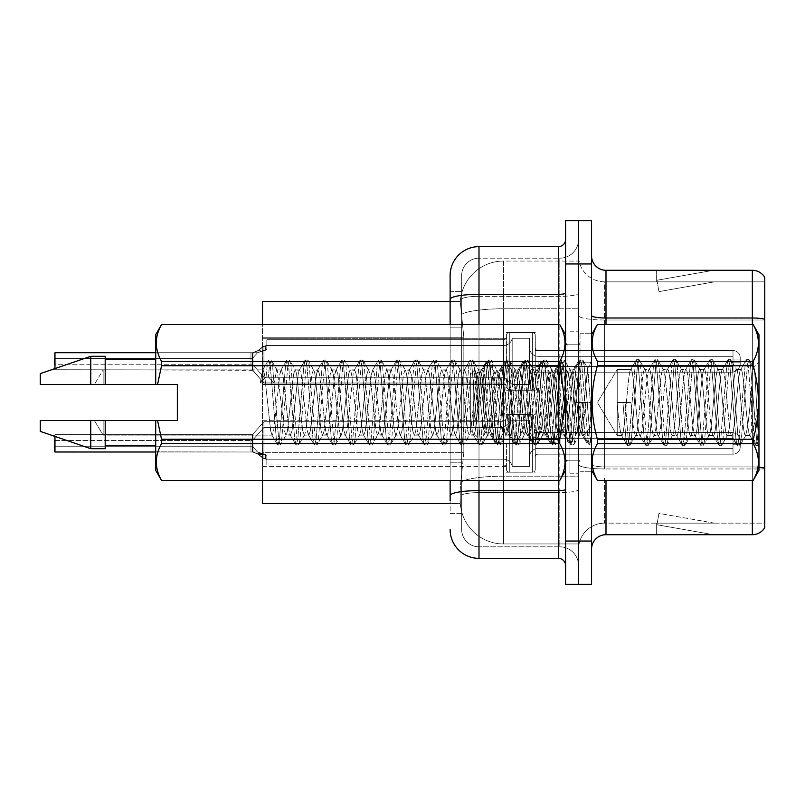 <?xml version="1.0" encoding="UTF-8"?>
<svg xmlns="http://www.w3.org/2000/svg" width="805" height="805" viewBox="0 0 805 805"><rect width="100%" height="100%" fill="white"/><g stroke="black" fill="none" stroke-linecap="round" stroke-linejoin="round"><path stroke-width="0.6" stroke-dasharray="4.03 3.02" d="M506.415 361.365L506.415 335.413A2.888 2.888 0 0 1 509.303 332.535A2.888 2.888 0 0 0 506.415 335.413L506.415 336.852A2.888 2.888 180 0 1 503.528 339.74A2.888 2.888 180 0 0 506.415 336.852L506.415 335.413A2.888 2.888 0 0 1 509.303 332.535L532.387 332.535A2.888 2.888 0 0 1 535.275 335.413A2.888 2.888 0 0 0 532.387 332.535A2.888 2.888 0 0 1 535.275 335.413L535.275 347.669A2.888 2.888 180 0 0 538.163 350.557L733.003 350.557A7.215 7.205 0 0 1 740.218 357.762L740.218 364.977L740.218 357.762A7.215 7.205 0 0 0 733.003 350.557A7.215 7.205 0 0 1 740.218 357.762L740.218 364.977L740.218 357.762A7.215 7.205 0 0 0 733.003 350.557A7.215 7.205 0 0 1 740.218 357.762L740.218 364.977L740.218 357.762A7.215 7.205 0 0 0 733.003 350.557A7.215 7.205 0 0 1 740.218 357.762L740.218 364.977L740.218 357.762A7.215 7.205 0 0 0 733.003 350.557A7.215 7.205 0 0 1 740.218 357.762L740.218 364.977L740.218 357.762A7.215 7.205 0 0 0 733.003 350.557A7.215 7.205 0 0 1 740.218 357.762L740.218 364.977L740.218 357.762A7.215 7.205 0 0 0 733.003 350.557A7.215 7.205 0 0 1 740.218 357.762L740.218 364.977L740.218 357.762A7.215 7.205 0 0 0 733.003 350.557A7.215 7.205 0 0 1 740.218 357.762L740.218 364.977L740.218 357.762A7.215 7.205 0 0 0 733.003 350.557A7.215 7.205 0 0 1 740.218 357.762L740.218 364.977L740.218 357.762A7.215 7.205 0 0 0 733.003 350.557A7.215 7.205 0 0 1 740.218 357.762L740.218 364.977L740.218 357.762A7.215 7.205 0 0 0 733.003 350.557A7.215 7.205 0 0 1 740.218 357.762L740.218 364.977L740.218 357.762A7.215 7.205 0 0 0 733.003 350.557A7.215 7.205 0 0 1 740.218 357.762L740.218 364.977L740.218 357.762A7.215 7.205 0 0 0 733.003 350.557A7.215 7.205 0 0 1 740.218 357.762L740.218 364.977L740.218 357.762A7.215 7.205 0 0 0 733.003 350.557A7.215 7.205 0 0 1 740.218 357.762L740.218 364.977L740.218 357.762A7.215 7.205 0 0 0 733.003 350.557A7.215 7.205 0 0 1 740.218 357.762L740.218 364.977L740.218 357.762A7.215 7.205 0 0 0 733.003 350.557A7.215 7.205 0 0 1 740.218 357.762L740.218 364.977L740.218 357.762A7.215 7.205 0 0 0 733.003 350.557A7.215 7.205 0 0 1 740.218 357.762L740.218 364.977L740.218 357.762A7.215 7.205 0 0 0 733.003 350.557A7.215 7.205 0 0 1 740.218 357.762L740.218 364.977L740.218 357.762A7.215 7.205 0 0 0 733.003 350.557L733.003 366.416L733.003 359.926L740.218 359.926L733.003 359.926L733.003 362.814L733.003 356.323L733.003 366.416L733.003 359.926L740.218 359.926L733.003 359.926L733.003 362.814L733.003 356.323L733.003 366.416L733.003 359.926L740.218 359.926L733.003 359.926L733.003 362.814L733.003 356.323L733.003 366.416L733.003 359.926L740.218 359.926L733.003 359.926L733.003 362.814L733.003 356.323L733.003 366.416L733.003 359.926L740.218 359.926L733.003 359.926L733.003 362.814L733.003 356.323L733.003 366.416L733.003 359.926L740.218 359.926L733.003 359.926L733.003 362.814L733.003 356.323L733.003 366.416L733.003 359.926L740.218 359.926L733.003 359.926L733.003 362.814L733.003 356.323L733.003 366.416L733.003 359.926L740.218 359.926L733.003 359.926L733.003 362.814L733.003 356.323L733.003 366.416L733.003 359.926L740.218 359.926L733.003 359.926L733.003 362.814L733.003 356.323L733.003 366.416L733.003 359.926L740.218 359.926L733.003 359.926L733.003 362.814L733.003 356.323L733.003 366.416L733.003 359.926L740.218 359.926L733.003 359.926L733.003 362.814L733.003 356.323L733.003 366.416L733.003 359.926L740.218 359.926L733.003 359.926L733.003 362.814L733.003 356.323L733.003 366.416L733.003 359.926L740.218 359.926L733.003 359.926L733.003 362.814L733.003 356.323L733.003 366.416L733.003 359.926L740.218 359.926L733.003 359.926L733.003 362.814L733.003 356.323L733.003 366.416L733.003 359.926L740.218 359.926L733.003 359.926L733.003 362.814L733.003 356.323L733.003 366.416L733.003 359.926L740.218 359.926L733.003 359.926L733.003 362.814L733.003 356.323L733.003 366.416L733.003 359.926L740.218 359.926L733.003 359.926L733.003 362.814L733.003 356.323L733.003 366.416L733.003 359.926L740.218 359.926L733.003 359.926L733.003 372.192L733.003 350.557L733.003 372.192L733.003 350.557L733.003 372.192L733.003 350.557L733.003 372.192L733.003 350.557L733.003 372.192L733.003 350.557L733.003 372.192L733.003 350.557L733.003 372.192L733.003 350.557L733.003 372.192L733.003 350.557L733.003 372.192L733.003 350.557L733.003 372.192L733.003 350.557L733.003 372.192L733.003 350.557L733.003 372.192L733.003 350.557L733.003 372.192L733.003 350.557L733.003 372.192L733.003 350.557L733.003 372.192L733.003 350.557L733.003 372.192L733.003 350.557L733.003 372.192L733.003 350.557L733.003 372.192L733.003 350.557L538.163 350.557A2.888 2.888 180 0 1 535.275 347.669L535.275 335.413A2.888 2.888 0 0 0 532.387 332.535A2.888 2.888 0 0 1 535.275 335.413L535.275 347.669A2.888 2.888 180 0 0 538.163 350.557L733.003 350.557L538.163 350.557A2.888 2.888 180 0 1 535.275 347.669L535.275 335.413A2.888 2.888 0 0 0 532.387 332.535A2.888 2.888 0 0 1 535.275 335.413L535.275 347.669A2.888 2.888 180 0 0 538.163 350.557L733.003 350.557L538.163 350.557A2.888 2.888 180 0 1 535.275 347.669L535.275 335.413A2.888 2.888 0 0 0 532.387 332.535A2.888 2.888 0 0 1 535.275 335.413L535.275 347.669A2.888 2.888 180 0 0 538.163 350.557L733.003 350.557L538.163 350.557A2.888 2.888 180 0 1 535.275 347.669L535.275 335.413A2.888 2.888 0 0 0 532.387 332.535A2.888 2.888 0 0 1 535.275 335.413L535.275 347.669A2.888 2.888 180 0 0 538.163 350.557L733.003 350.557L538.163 350.557A2.888 2.888 180 0 1 535.275 347.669L535.275 335.413A2.888 2.888 0 0 0 532.387 332.535A2.888 2.888 0 0 1 535.275 335.413L535.275 347.669A2.888 2.888 180 0 0 538.163 350.557L733.003 350.557L538.163 350.557A2.888 2.888 180 0 1 535.275 347.669L535.275 335.413A2.888 2.888 0 0 0 532.387 332.535A2.888 2.888 0 0 1 535.275 335.413L535.275 347.669A2.888 2.888 180 0 0 538.163 350.557L733.003 350.557L538.163 350.557A2.888 2.888 180 0 1 535.275 347.669L535.275 335.413A2.888 2.888 0 0 0 532.387 332.535A2.888 2.888 0 0 1 535.275 335.413L535.275 347.669A2.888 2.888 180 0 0 538.163 350.557L733.003 350.557L538.163 350.557A2.888 2.888 180 0 1 535.275 347.669L535.275 335.413A2.888 2.888 0 0 0 532.387 332.535A2.888 2.888 0 0 1 535.275 335.413L535.275 347.669A2.888 2.888 180 0 0 538.163 350.557L733.003 350.557L538.163 350.557A2.888 2.888 180 0 1 535.275 347.669L535.275 335.413A2.888 2.888 0 0 0 532.387 332.535A2.888 2.888 0 0 1 535.275 335.413L535.275 347.669A2.888 2.888 180 0 0 538.163 350.557L733.003 350.557L538.163 350.557A2.888 2.888 180 0 1 535.275 347.669L535.275 335.413A2.888 2.888 0 0 0 532.387 332.535A2.888 2.888 0 0 1 535.275 335.413L535.275 347.669A2.888 2.888 180 0 0 538.163 350.557L733.003 350.557L538.163 350.557A2.888 2.888 180 0 1 535.275 347.669L535.275 335.413A2.888 2.888 0 0 0 532.387 332.535A2.888 2.888 0 0 1 535.275 335.413L535.275 347.669A2.888 2.888 180 0 0 538.163 350.557L733.003 350.557L538.163 350.557A2.888 2.888 180 0 1 535.275 347.669L535.275 335.413A2.888 2.888 0 0 0 532.387 332.535A2.888 2.888 0 0 1 535.275 335.413L535.275 347.669A2.888 2.888 180 0 0 538.163 350.557L733.003 350.557L538.163 350.557A2.888 2.888 180 0 1 535.275 347.669L535.275 335.413A2.888 2.888 0 0 0 532.387 332.535A2.888 2.888 0 0 1 535.275 335.413L535.275 347.669A2.888 2.888 180 0 0 538.163 350.557L733.003 350.557L538.163 350.557A2.888 2.888 180 0 1 535.275 347.669L535.275 335.413A2.888 2.888 0 0 0 532.387 332.535A2.888 2.888 0 0 1 535.275 335.413L535.275 347.669A2.888 2.888 180 0 0 538.163 350.557L733.003 350.557L538.163 350.557A2.888 2.888 180 0 1 535.275 347.669L535.275 335.413A2.888 2.888 0 0 0 532.387 332.535A2.888 2.888 0 0 1 535.275 335.413L535.275 347.669A2.888 2.888 180 0 0 538.163 350.557L733.003 350.557L538.163 350.557A2.888 2.888 180 0 1 535.275 347.669L535.275 335.413A2.888 2.888 0 0 0 532.387 332.535A2.888 2.888 0 0 1 535.275 335.413L535.275 347.669A2.888 2.888 180 0 0 538.163 350.557L733.003 350.557L538.163 350.557A2.888 2.888 180 0 1 535.275 347.669L535.275 335.413A2.888 2.888 0 0 0 532.387 332.535L532.387 390.234L532.387 332.535L532.387 390.234L532.387 332.535L532.387 390.234L532.387 332.535L532.387 390.234L532.387 332.535L532.387 390.234L532.387 332.535L532.387 390.234L532.387 332.535L532.387 390.234L532.387 332.535L532.387 390.234L532.387 332.535L532.387 390.234L532.387 332.535L532.387 390.234L532.387 332.535L532.387 390.234L532.387 332.535L532.387 390.234L532.387 332.535L532.387 390.234L532.387 332.535L532.387 390.234L532.387 332.535L532.387 390.234L532.387 332.535L532.387 390.234L532.387 332.535L532.387 390.234L532.387 332.535L532.387 390.234L532.387 332.535L509.303 332.535A2.888 2.888 0 0 0 506.415 335.413L506.415 336.852A2.888 2.888 180 0 1 503.528 339.74A2.888 2.888 180 0 0 506.415 336.852L506.415 335.413A2.888 2.888 0 0 1 509.303 332.535L532.387 332.535L509.303 332.535A2.888 2.888 0 0 0 506.415 335.413L506.415 336.852A2.888 2.888 180 0 1 503.528 339.74A2.888 2.888 180 0 0 506.415 336.852L506.415 335.413A2.888 2.888 0 0 1 509.303 332.535L532.387 332.535L509.303 332.535A2.888 2.888 0 0 0 506.415 335.413L506.415 336.852A2.888 2.888 180 0 1 503.528 339.74A2.888 2.888 180 0 0 506.415 336.852L506.415 335.413A2.888 2.888 0 0 1 509.303 332.535L532.387 332.535L509.303 332.535A2.888 2.888 0 0 0 506.415 335.413L506.415 336.852A2.888 2.888 180 0 1 503.528 339.74A2.888 2.888 180 0 0 506.415 336.852L506.415 335.413A2.888 2.888 0 0 1 509.303 332.535L532.387 332.535L509.303 332.535A2.888 2.888 0 0 0 506.415 335.413L506.415 336.852A2.888 2.888 180 0 1 503.528 339.74A2.888 2.888 180 0 0 506.415 336.852L506.415 335.413A2.888 2.888 0 0 1 509.303 332.535L532.387 332.535L509.303 332.535A2.888 2.888 0 0 0 506.415 335.413L506.415 336.852A2.888 2.888 180 0 1 503.528 339.74A2.888 2.888 180 0 0 506.415 336.852L506.415 335.413A2.888 2.888 0 0 1 509.303 332.535L532.387 332.535L509.303 332.535A2.888 2.888 0 0 0 506.415 335.413L506.415 336.852A2.888 2.888 180 0 1 503.528 339.74A2.888 2.888 180 0 0 506.415 336.852L506.415 335.413A2.888 2.888 0 0 1 509.303 332.535L532.387 332.535L509.303 332.535A2.888 2.888 0 0 0 506.415 335.413L506.415 336.852A2.888 2.888 180 0 1 503.528 339.74A2.888 2.888 180 0 0 506.415 336.852L506.415 335.413A2.888 2.888 0 0 1 509.303 332.535L532.387 332.535L509.303 332.535A2.888 2.888 0 0 0 506.415 335.413L506.415 336.852A2.888 2.888 180 0 1 503.528 339.74A2.888 2.888 180 0 0 506.415 336.852L506.415 335.413A2.888 2.888 0 0 1 509.303 332.535L532.387 332.535L509.303 332.535A2.888 2.888 0 0 0 506.415 335.413L506.415 336.852A2.888 2.888 180 0 1 503.528 339.74A2.888 2.888 180 0 0 506.415 336.852L506.415 335.413A2.888 2.888 0 0 1 509.303 332.535L532.387 332.535L509.303 332.535A2.888 2.888 0 0 0 506.415 335.413L506.415 336.852A2.888 2.888 180 0 1 503.528 339.74A2.888 2.888 180 0 0 506.415 336.852L506.415 335.413A2.888 2.888 0 0 1 509.303 332.535L532.387 332.535L509.303 332.535A2.888 2.888 0 0 0 506.415 335.413L506.415 336.852A2.888 2.888 180 0 1 503.528 339.74A2.888 2.888 180 0 0 506.415 336.852L506.415 335.413A2.888 2.888 0 0 1 509.303 332.535L532.387 332.535L509.303 332.535A2.888 2.888 0 0 0 506.415 335.413L506.415 336.852A2.888 2.888 180 0 1 503.528 339.74A2.888 2.888 180 0 0 506.415 336.852L506.415 335.413A2.888 2.888 0 0 1 509.303 332.535L532.387 332.535L509.303 332.535A2.888 2.888 0 0 0 506.415 335.413L506.415 336.852A2.888 2.888 180 0 1 503.528 339.74A2.888 2.888 180 0 0 506.415 336.852L506.415 335.413A2.888 2.888 0 0 1 509.303 332.535L532.387 332.535L509.303 332.535A2.888 2.888 0 0 0 506.415 335.413L506.415 336.852A2.888 2.888 180 0 1 503.528 339.74A2.888 2.888 180 0 0 506.415 336.852L506.415 335.413A2.888 2.888 0 0 1 509.303 332.535L532.387 332.535L509.303 332.535A2.888 2.888 0 0 0 506.415 335.413L506.415 336.852A2.888 2.888 180 0 1 503.528 339.74A2.888 2.888 180 0 0 506.415 336.852L506.415 361.365M262.511 361.365L262.511 384.458L262.511 361.365M506.415 443.344L506.415 469.295A2.888 2.888 180 0 0 509.303 472.183A2.888 2.888 180 0 1 506.415 469.295L506.415 467.856A2.888 2.888 0 0 0 503.528 464.968A2.888 2.888 0 0 1 506.415 467.856L506.415 469.295A2.888 2.888 180 0 0 509.303 472.183L532.387 472.183A2.888 2.888 180 0 0 535.275 469.295A2.888 2.888 180 0 1 532.387 472.183A2.888 2.888 180 0 0 535.275 469.295L535.275 457.039A2.888 2.888 0 0 1 538.163 454.161L733.003 454.161A7.215 7.205 180 0 0 740.218 446.946L740.218 439.731L740.218 446.946A7.215 7.205 180 0 1 733.003 454.161A7.215 7.205 180 0 0 740.218 446.946L740.218 439.731L740.218 446.946A7.215 7.205 180 0 1 733.003 454.161A7.215 7.205 180 0 0 740.218 446.946L740.218 439.731L740.218 446.946A7.215 7.205 180 0 1 733.003 454.161A7.215 7.205 180 0 0 740.218 446.946L740.218 439.731L740.218 446.946A7.215 7.205 180 0 1 733.003 454.161A7.215 7.205 180 0 0 740.218 446.946L740.218 439.731L740.218 446.946A7.215 7.205 180 0 1 733.003 454.161A7.215 7.205 180 0 0 740.218 446.946L740.218 439.731L740.218 446.946A7.215 7.205 180 0 1 733.003 454.161A7.215 7.205 180 0 0 740.218 446.946L740.218 439.731L740.218 446.946A7.215 7.205 180 0 1 733.003 454.161A7.215 7.205 180 0 0 740.218 446.946L740.218 439.731L740.218 446.946A7.215 7.205 180 0 1 733.003 454.161A7.215 7.205 180 0 0 740.218 446.946L740.218 439.731L740.218 446.946A7.215 7.205 180 0 1 733.003 454.161A7.215 7.205 180 0 0 740.218 446.946L740.218 439.731L740.218 446.946A7.215 7.205 180 0 1 733.003 454.161A7.215 7.205 180 0 0 740.218 446.946L740.218 439.731L740.218 446.946A7.215 7.205 180 0 1 733.003 454.161A7.215 7.205 180 0 0 740.218 446.946L740.218 439.731L740.218 446.946A7.215 7.205 180 0 1 733.003 454.161A7.215 7.205 180 0 0 740.218 446.946L740.218 439.731L740.218 446.946A7.215 7.205 180 0 1 733.003 454.161A7.215 7.205 180 0 0 740.218 446.946L740.218 439.731L740.218 446.946A7.215 7.205 180 0 1 733.003 454.161A7.215 7.205 180 0 0 740.218 446.946L740.218 439.731L740.218 446.946A7.215 7.205 180 0 1 733.003 454.161A7.215 7.205 180 0 0 740.218 446.946L740.218 439.731L740.218 446.946A7.215 7.205 180 0 1 733.003 454.161A7.215 7.205 180 0 0 740.218 446.946L740.218 439.731L740.218 446.946A7.215 7.205 180 0 1 733.003 454.161A7.215 7.205 180 0 0 740.218 446.946L740.218 439.731L740.218 446.946A7.215 7.205 180 0 1 733.003 454.161A7.215 7.205 180 0 0 740.218 446.946L740.218 439.731L740.218 446.946A7.215 7.205 180 0 1 733.003 454.161L733.003 438.292L733.003 444.783L740.218 444.783L733.003 444.783L733.003 441.905L733.003 448.385L733.003 438.292L733.003 444.783L740.218 444.783L733.003 444.783L733.003 441.905L733.003 448.385L733.003 438.292L733.003 444.783L740.218 444.783L733.003 444.783L733.003 441.905L733.003 448.385L733.003 438.292L733.003 444.783L740.218 444.783L733.003 444.783L733.003 441.905L733.003 448.385L733.003 438.292L733.003 444.783L740.218 444.783L733.003 444.783L733.003 441.905L733.003 448.385L733.003 438.292L733.003 444.783L740.218 444.783L733.003 444.783L733.003 441.905L733.003 448.385L733.003 438.292L733.003 444.783L740.218 444.783L733.003 444.783L733.003 441.905L733.003 448.385L733.003 438.292L733.003 444.783L740.218 444.783L733.003 444.783L733.003 441.905L733.003 448.385L733.003 438.292L733.003 444.783L740.218 444.783L733.003 444.783L733.003 441.905L733.003 448.385L733.003 438.292L733.003 444.783L740.218 444.783L733.003 444.783L733.003 441.905L733.003 448.385L733.003 438.292L733.003 444.783L740.218 444.783L733.003 444.783L733.003 441.905L733.003 448.385L733.003 438.292L733.003 444.783L740.218 444.783L733.003 444.783L733.003 441.905L733.003 448.385L733.003 438.292L733.003 444.783L740.218 444.783L733.003 444.783L733.003 441.905L733.003 448.385L733.003 438.292L733.003 444.783L740.218 444.783L733.003 444.783L733.003 441.905L733.003 448.385L733.003 438.292L733.003 444.783L740.218 444.783L733.003 444.783L733.003 441.905L733.003 448.385L733.003 438.292L733.003 444.783L740.218 444.783L733.003 444.783L733.003 441.905L733.003 448.385L733.003 438.292L733.003 444.783L740.218 444.783L733.003 444.783L733.003 441.905L733.003 448.385L733.003 438.292L733.003 444.783L740.218 444.783L733.003 444.783L733.003 441.905L733.003 448.385L733.003 438.292L733.003 444.783L740.218 444.783L733.003 444.783L733.003 432.516L733.003 454.161L733.003 432.516L733.003 454.161L733.003 432.516L733.003 454.161L733.003 432.516L733.003 454.161L733.003 432.516L733.003 454.161L733.003 432.516L733.003 454.161L733.003 432.516L733.003 454.161L733.003 432.516L733.003 454.161L733.003 432.516L733.003 454.161L733.003 432.516L733.003 454.161L733.003 432.516L733.003 454.161L733.003 432.516L733.003 454.161L733.003 432.516L733.003 454.161L733.003 432.516L733.003 454.161L733.003 432.516L733.003 454.161L733.003 432.516L733.003 454.161L733.003 432.516L733.003 454.161L733.003 432.516L733.003 454.161L733.003 432.516L733.003 454.161L538.163 454.161A2.888 2.888 0 0 0 535.275 457.039L535.275 469.295A2.888 2.888 180 0 1 532.387 472.183A2.888 2.888 180 0 0 535.275 469.295L535.275 457.039A2.888 2.888 0 0 1 538.163 454.161L733.003 454.161L538.163 454.161A2.888 2.888 0 0 0 535.275 457.039L535.275 469.295A2.888 2.888 180 0 1 532.387 472.183A2.888 2.888 180 0 0 535.275 469.295L535.275 457.039A2.888 2.888 0 0 1 538.163 454.161L733.003 454.161L538.163 454.161A2.888 2.888 0 0 0 535.275 457.039L535.275 469.295A2.888 2.888 180 0 1 532.387 472.183A2.888 2.888 180 0 0 535.275 469.295L535.275 457.039A2.888 2.888 0 0 1 538.163 454.161L733.003 454.161L538.163 454.161A2.888 2.888 0 0 0 535.275 457.039L535.275 469.295A2.888 2.888 180 0 1 532.387 472.183A2.888 2.888 180 0 0 535.275 469.295L535.275 457.039A2.888 2.888 0 0 1 538.163 454.161L733.003 454.161L538.163 454.161A2.888 2.888 0 0 0 535.275 457.039L535.275 469.295A2.888 2.888 180 0 1 532.387 472.183A2.888 2.888 180 0 0 535.275 469.295L535.275 457.039A2.888 2.888 0 0 1 538.163 454.161L733.003 454.161L538.163 454.161A2.888 2.888 0 0 0 535.275 457.039L535.275 469.295A2.888 2.888 180 0 1 532.387 472.183A2.888 2.888 180 0 0 535.275 469.295L535.275 457.039A2.888 2.888 0 0 1 538.163 454.161L733.003 454.161L538.163 454.161A2.888 2.888 0 0 0 535.275 457.039L535.275 469.295A2.888 2.888 180 0 1 532.387 472.183A2.888 2.888 180 0 0 535.275 469.295L535.275 457.039A2.888 2.888 0 0 1 538.163 454.161L733.003 454.161L538.163 454.161A2.888 2.888 0 0 0 535.275 457.039L535.275 469.295A2.888 2.888 180 0 1 532.387 472.183A2.888 2.888 180 0 0 535.275 469.295L535.275 457.039A2.888 2.888 0 0 1 538.163 454.161L733.003 454.161L538.163 454.161A2.888 2.888 0 0 0 535.275 457.039L535.275 469.295A2.888 2.888 180 0 1 532.387 472.183A2.888 2.888 180 0 0 535.275 469.295L535.275 457.039A2.888 2.888 0 0 1 538.163 454.161L733.003 454.161L538.163 454.161A2.888 2.888 0 0 0 535.275 457.039L535.275 469.295A2.888 2.888 180 0 1 532.387 472.183A2.888 2.888 180 0 0 535.275 469.295L535.275 457.039A2.888 2.888 0 0 1 538.163 454.161L733.003 454.161L538.163 454.161A2.888 2.888 0 0 0 535.275 457.039L535.275 469.295A2.888 2.888 180 0 1 532.387 472.183A2.888 2.888 180 0 0 535.275 469.295L535.275 457.039A2.888 2.888 0 0 1 538.163 454.161L733.003 454.161L538.163 454.161A2.888 2.888 0 0 0 535.275 457.039L535.275 469.295A2.888 2.888 180 0 1 532.387 472.183A2.888 2.888 180 0 0 535.275 469.295L535.275 457.039A2.888 2.888 0 0 1 538.163 454.161L733.003 454.161L538.163 454.161A2.888 2.888 0 0 0 535.275 457.039L535.275 469.295A2.888 2.888 180 0 1 532.387 472.183A2.888 2.888 180 0 0 535.275 469.295L535.275 457.039A2.888 2.888 0 0 1 538.163 454.161L733.003 454.161L538.163 454.161A2.888 2.888 0 0 0 535.275 457.039L535.275 469.295A2.888 2.888 180 0 1 532.387 472.183A2.888 2.888 180 0 0 535.275 469.295L535.275 457.039A2.888 2.888 0 0 1 538.163 454.161L733.003 454.161L538.163 454.161A2.888 2.888 0 0 0 535.275 457.039L535.275 469.295A2.888 2.888 180 0 1 532.387 472.183A2.888 2.888 180 0 0 535.275 469.295L535.275 457.039A2.888 2.888 0 0 1 538.163 454.161L733.003 454.161L538.163 454.161A2.888 2.888 0 0 0 535.275 457.039L535.275 469.295A2.888 2.888 180 0 1 532.387 472.183A2.888 2.888 180 0 0 535.275 469.295L535.275 457.039A2.888 2.888 0 0 1 538.163 454.161L733.003 454.161L538.163 454.161A2.888 2.888 0 0 0 535.275 457.039L535.275 469.295A2.888 2.888 180 0 1 532.387 472.183A2.888 2.888 180 0 0 535.275 469.295L535.275 457.039A2.888 2.888 0 0 1 538.163 454.161L733.003 454.161L538.163 454.161A2.888 2.888 0 0 0 535.275 457.039L535.275 469.295A2.888 2.888 180 0 1 532.387 472.183L532.387 414.474L532.387 472.183L532.387 414.474L532.387 472.183L532.387 414.474L532.387 472.183L532.387 414.474L532.387 472.183L532.387 414.474L532.387 472.183L532.387 414.474L532.387 472.183L532.387 414.474L532.387 472.183L532.387 414.474L532.387 472.183L532.387 414.474L532.387 472.183L532.387 414.474L532.387 472.183L532.387 414.474L532.387 472.183L532.387 414.474L532.387 472.183L532.387 414.474L532.387 472.183L532.387 414.474L532.387 472.183L532.387 414.474L532.387 472.183L532.387 414.474L532.387 472.183L532.387 414.474L532.387 472.183L532.387 414.474L532.387 472.183L532.387 414.474L532.387 472.183L509.303 472.183A2.888 2.888 180 0 1 506.415 469.295L506.415 467.856A2.888 2.888 0 0 0 503.528 464.968A2.888 2.888 0 0 1 506.415 467.856L506.415 469.295A2.888 2.888 180 0 0 509.303 472.183L532.387 472.183L509.303 472.183A2.888 2.888 180 0 1 506.415 469.295L506.415 467.856A2.888 2.888 0 0 0 503.528 464.968A2.888 2.888 0 0 1 506.415 467.856L506.415 469.295A2.888 2.888 180 0 0 509.303 472.183L532.387 472.183L509.303 472.183A2.888 2.888 180 0 1 506.415 469.295L506.415 467.856A2.888 2.888 0 0 0 503.528 464.968A2.888 2.888 0 0 1 506.415 467.856L506.415 469.295A2.888 2.888 180 0 0 509.303 472.183L532.387 472.183L509.303 472.183A2.888 2.888 180 0 1 506.415 469.295L506.415 467.856A2.888 2.888 0 0 0 503.528 464.968A2.888 2.888 0 0 1 506.415 467.856L506.415 469.295A2.888 2.888 180 0 0 509.303 472.183L532.387 472.183L509.303 472.183A2.888 2.888 180 0 1 506.415 469.295L506.415 467.856A2.888 2.888 0 0 0 503.528 464.968A2.888 2.888 0 0 1 506.415 467.856L506.415 469.295A2.888 2.888 180 0 0 509.303 472.183L532.387 472.183L509.303 472.183A2.888 2.888 180 0 1 506.415 469.295L506.415 467.856A2.888 2.888 0 0 0 503.528 464.968A2.888 2.888 0 0 1 506.415 467.856L506.415 469.295A2.888 2.888 180 0 0 509.303 472.183L532.387 472.183L509.303 472.183A2.888 2.888 180 0 1 506.415 469.295L506.415 467.856A2.888 2.888 0 0 0 503.528 464.968A2.888 2.888 0 0 1 506.415 467.856L506.415 469.295A2.888 2.888 180 0 0 509.303 472.183L532.387 472.183L509.303 472.183A2.888 2.888 180 0 1 506.415 469.295L506.415 467.856A2.888 2.888 0 0 0 503.528 464.968A2.888 2.888 0 0 1 506.415 467.856L506.415 469.295A2.888 2.888 180 0 0 509.303 472.183L532.387 472.183L509.303 472.183A2.888 2.888 180 0 1 506.415 469.295L506.415 467.856A2.888 2.888 0 0 0 503.528 464.968A2.888 2.888 0 0 1 506.415 467.856L506.415 469.295A2.888 2.888 180 0 0 509.303 472.183L532.387 472.183L509.303 472.183A2.888 2.888 180 0 1 506.415 469.295L506.415 467.856A2.888 2.888 0 0 0 503.528 464.968A2.888 2.888 0 0 1 506.415 467.856L506.415 469.295A2.888 2.888 180 0 0 509.303 472.183L532.387 472.183L509.303 472.183A2.888 2.888 180 0 1 506.415 469.295L506.415 467.856A2.888 2.888 0 0 0 503.528 464.968A2.888 2.888 0 0 1 506.415 467.856L506.415 469.295A2.888 2.888 180 0 0 509.303 472.183L532.387 472.183L509.303 472.183A2.888 2.888 180 0 1 506.415 469.295L506.415 467.856A2.888 2.888 0 0 0 503.528 464.968A2.888 2.888 0 0 1 506.415 467.856L506.415 469.295A2.888 2.888 180 0 0 509.303 472.183L532.387 472.183L509.303 472.183A2.888 2.888 180 0 1 506.415 469.295L506.415 467.856A2.888 2.888 0 0 0 503.528 464.968A2.888 2.888 0 0 1 506.415 467.856L506.415 469.295A2.888 2.888 180 0 0 509.303 472.183L532.387 472.183L509.303 472.183A2.888 2.888 180 0 1 506.415 469.295L506.415 467.856A2.888 2.888 0 0 0 503.528 464.968A2.888 2.888 0 0 1 506.415 467.856L506.415 469.295A2.888 2.888 180 0 0 509.303 472.183L532.387 472.183L509.303 472.183A2.888 2.888 180 0 1 506.415 469.295L506.415 467.856A2.888 2.888 0 0 0 503.528 464.968A2.888 2.888 0 0 1 506.415 467.856L506.415 469.295A2.888 2.888 180 0 0 509.303 472.183L532.387 472.183L509.303 472.183A2.888 2.888 180 0 1 506.415 469.295L506.415 467.856A2.888 2.888 0 0 0 503.528 464.968A2.888 2.888 0 0 1 506.415 467.856L506.415 469.295A2.888 2.888 180 0 0 509.303 472.183L532.387 472.183L509.303 472.183A2.888 2.888 180 0 1 506.415 469.295L506.415 467.856A2.888 2.888 0 0 0 503.528 464.968A2.888 2.888 0 0 1 506.415 467.856L506.415 443.344M262.511 443.344L262.511 466.437L262.511 443.344M578.574 361.365L578.574 372.192L578.574 361.365M578.574 443.344L578.574 454.171L578.574 443.344M450.126 291.37L450.126 299.349L450.126 291.37L461.668 291.37L450.126 291.37L450.126 327.152L461.668 327.152L461.668 462.815L461.668 291.37L461.668 327.152L450.126 327.152L450.126 462.815L450.126 301.473L460.329 301.473L460.289 302.066A43.299 43.299 0 0 1 503.528 261.062L578.574 261.062L503.528 261.062L503.528 308.768L503.528 261.062A43.299 43.299 0 0 0 460.289 302.066L460.329 301.473L262.511 301.473L262.511 452.712L463.841 452.712L460.41 486.21L463.841 452.712L463.841 337.255L463.841 452.712L262.511 452.712L262.511 503.528L460.329 503.528L460.229 500.64A43.299 43.299 0 0 0 503.528 543.938L578.574 543.938L578.574 476.178L578.574 543.938L503.528 543.938L503.528 476.178L503.528 543.938A43.299 43.299 0 0 1 460.229 500.64L460.229 491.835L460.329 503.528L450.126 503.528M460.41 486.21L460.229 491.835L460.41 486.21M578.574 261.062L578.574 308.768L578.574 261.062M578.574 476.178L578.574 308.768L578.574 476.178L503.528 476.178A43.299 7.517 180 0 0 460.752 482.537A43.299 7.517 180 0 1 503.528 476.178L578.574 476.178M460.289 302.066L463.841 337.255L460.289 302.066A43.299 43.299 0 0 1 503.528 261.062M262.511 480.434L262.511 324.566M591.564 402.5L591.564 333.23L591.564 471.77L591.564 362.18L591.564 442.82L591.564 402.5L575.525 402.5C573.965 427.928 572.436 441.371 570.916 442.82C569.326 439.309 567.797 425.493 566.317 401.403C565.18 386.943 563.44 360.851 561.779 362.18C560.079 365.208 558.439 380.03 556.869 406.646C555.822 426.559 554.414 438.624 552.643 442.82C548.698 435.545 546.454 359 543.445 362.18C539.903 365.923 536.915 450.709 534.309 442.82C531.884 441.754 529.831 399.944 528.311 383.291C526.772 366.738 525.705 359.694 525.122 362.18C522.043 359.493 519.054 444.803 515.935 442.82C513.167 447.067 509.565 358.638 506.788 362.18C503.92 359.704 500.589 445.437 497.611 442.82C494.723 445.225 491.251 359.604 488.464 362.18C486.693 365.651 484.942 382.134 483.201 411.647L483.181 381.429C484.177 369.022 485.184 362.602 486.17 362.18L488.464 362.18C486.693 365.651 484.942 382.134 483.201 411.647L483.161 381.882C480.323 400.789 477.023 415.541 473.239 426.117L473.239 383.703L474.9 370.441C477.023 367.15 478.915 441.623 480.716 440.375L480.716 440.375C481.561 439.943 482.386 430.363 483.201 411.647C482.386 430.363 481.561 439.943 480.716 440.375L470.331 429.991L470.331 375.009L470.331 429.991L480.716 440.375C478.915 441.623 477.023 367.15 474.9 370.441L470.331 375.009L470.331 429.991L470.331 375.009L474.9 370.441L473.239 383.703L474.336 376.166L475.866 372.101L474.336 376.166L473.239 383.703L473.239 426.117L478.915 376.166L479.931 372.534L478.915 376.166L473.239 426.117C477.023 415.541 480.323 400.789 483.161 381.882L483.181 381.429C484.177 369.022 485.184 362.602 486.17 362.18L488.464 362.18C491.251 359.604 494.723 445.225 497.611 442.82L495.306 442.82C492.308 445.336 489.219 359.654 486.17 362.18C489.219 359.654 492.308 445.336 495.306 442.82L497.611 442.82C500.589 445.437 503.92 359.704 506.788 362.18L504.504 362.18C501.424 359.654 498.426 445.346 495.306 442.82C498.426 445.346 501.424 359.654 504.504 362.18L506.788 362.18C509.565 358.638 513.167 447.067 515.935 442.82L515.935 442.82C519.054 444.803 522.043 359.493 525.122 362.18L522.827 362.18C519.758 359.654 516.75 445.346 513.65 442.82L513.258 442.488L513.65 442.82C510.622 445.336 507.553 359.654 504.504 362.18C507.553 359.654 510.622 445.336 513.65 442.82C516.75 445.346 519.758 359.654 522.827 362.18L525.122 362.18C525.705 359.694 526.772 366.738 528.311 383.291C529.831 399.944 531.884 441.754 534.309 442.82L531.974 442.82C528.955 445.336 525.876 359.654 522.827 362.18C525.876 359.654 528.955 445.336 531.974 442.82L534.309 442.82C536.915 450.709 539.903 365.923 543.445 362.18L543.828 362.512L543.445 362.18C546.454 359 548.698 435.545 552.643 442.82L553.035 442.488L552.643 442.82C554.414 438.624 555.822 426.559 556.869 406.646C558.439 380.03 560.079 365.208 561.779 362.18L559.485 362.18C556.446 359.654 553.347 445.336 550.348 442.82L549.946 442.488L550.348 442.82C547.229 445.346 544.23 359.664 541.161 362.18L540.769 362.512L541.161 362.18C538.092 359.654 535.073 445.346 531.974 442.82C535.073 445.346 538.092 359.654 541.161 362.18C544.23 359.664 547.229 445.346 550.348 442.82C553.347 445.336 556.446 359.654 559.485 362.18L561.779 362.18C563.44 360.851 565.18 386.943 566.317 401.403C567.797 425.493 569.326 439.309 570.916 442.82L568.682 442.82C565.563 445.346 562.564 359.664 559.485 362.18C562.564 359.664 565.563 445.346 568.682 442.82L570.916 442.82C572.436 441.371 573.965 427.928 575.525 402.5L581.25 402.5L578.201 428.834L576.672 432.899L575.142 428.834L569.034 376.166L567.505 372.101L565.975 376.166L559.867 428.834L558.338 432.899L556.819 428.834L550.701 376.166L549.181 372.101L547.652 376.166L541.544 428.834L540.014 432.899L538.485 428.834L532.377 376.166L530.847 372.101L529.318 376.166L523.21 428.834L521.68 432.899L520.161 428.834L514.043 376.166L512.523 372.101L510.994 376.166L504.886 428.834L503.356 432.899L501.827 428.834L495.719 376.166L494.19 372.101L492.66 376.166L486.552 428.834L485.023 432.899L483.503 428.834L477.385 376.166L475.866 372.101L480.444 372.101L485.777 362.512L479.931 372.534L480.444 372.101L481.974 376.166L488.082 428.834L489.088 432.466L488.082 428.834L481.974 376.166L480.444 372.101L476.379 372.534L475.212 370.542L477.385 376.166L483.503 428.834L485.023 432.899L489.611 432.899L494.934 442.478L489.088 432.466L489.611 432.899L491.131 428.834L497.249 376.166L498.255 372.534L497.249 376.166L491.131 428.834L489.611 432.899L485.023 432.899L480.977 440.285L485.546 432.466L486.552 428.834L492.66 376.166L494.19 372.101L498.768 372.101L504.101 362.512L498.255 372.534L498.768 372.101L500.297 376.166L506.405 428.834L507.422 432.466L506.405 428.834L500.297 376.166L498.768 372.101L494.19 372.101L488.846 362.502L494.703 372.534L495.719 376.166L501.827 428.834L503.356 432.899L507.935 432.899L513.268 442.478L507.422 432.466L507.935 432.899L509.464 428.834L515.572 376.166L516.589 372.534L515.572 376.166L509.464 428.834L507.935 432.899L503.356 432.899L498.003 442.509L503.87 432.466L504.886 428.834L510.994 376.166L512.523 372.101L517.102 372.101L522.435 362.512L516.589 372.534L517.102 372.101L518.631 376.166L524.739 428.834L525.746 432.466L524.739 428.834L518.631 376.166L517.102 372.101L512.523 372.101L507.18 362.502L513.037 372.534L514.043 376.166L520.161 428.834L521.68 432.899L526.269 432.899L531.602 442.478L525.746 432.466L526.269 432.899L527.788 428.834L533.906 376.166L534.912 372.534L533.906 376.166L527.788 428.834L526.269 432.899L521.68 432.899L516.337 442.509L522.204 432.466L523.21 428.834L529.318 376.166L530.847 372.101L535.426 372.101L540.769 362.512L534.912 372.534L535.426 372.101L536.955 376.166L543.063 428.834L544.079 432.466L543.063 428.834L536.955 376.166L535.426 372.101L530.847 372.101L525.514 362.512L531.36 372.534L532.377 376.166L538.485 428.834L540.014 432.899L544.593 432.899L549.926 442.488L544.079 432.466L544.593 432.899L546.122 428.834L552.23 376.166L553.246 372.534L552.23 376.166L546.122 428.834L544.593 432.899L540.014 432.899L534.691 442.468L540.527 432.466L541.544 428.834L547.652 376.166L549.181 372.101L553.76 372.101L559.093 362.512L553.246 372.534L553.76 372.101L555.289 376.166L561.397 428.834L562.403 432.466L561.397 428.834L555.289 376.166L553.76 372.101L549.181 372.101L543.838 362.502L549.694 372.534L550.701 376.166L556.819 428.834L558.338 432.899L562.926 432.899L568.26 442.488L562.403 432.466L562.926 432.899L564.456 428.834L570.564 376.166L571.57 372.534L570.564 376.166L564.456 428.834L562.926 432.899L558.338 432.899L553.015 442.478L558.861 432.466L559.867 428.834L565.975 376.166L567.505 372.101L572.083 372.101L577.819 362.18L591.564 362.18L591.564 402.5C590.045 426.992 588.515 440.436 586.956 442.82L586.573 442.488L586.956 442.82C583.947 445.336 580.868 359.654 577.819 362.18C574.77 359.664 571.681 445.336 568.682 442.82C571.681 445.336 574.77 359.664 577.819 362.18L591.564 362.18L591.564 402.5L575.525 402.5L585.839 402.5L582.78 428.834L581.25 432.899L579.721 428.834L573.613 376.166L572.083 372.101L571.57 372.534L577.819 362.18C580.868 359.654 583.947 445.336 586.956 442.82L591.564 442.82L586.956 442.82C588.515 440.436 590.045 426.992 591.564 402.5L591.564 471.77L591.564 361.214L591.564 445.044L589.119 444.722L587.972 439.349L581.864 365.651L580.335 359.956L578.805 365.651L572.697 439.349L570.795 444.722L569.638 439.349L563.53 365.651L561.628 360.278L560.481 365.651L554.363 439.349L552.461 444.722L551.314 439.349L545.206 365.651L543.677 359.956L542.147 365.651L536.039 439.349L534.51 445.044L532.98 439.349L526.873 365.651L525.343 359.956L523.813 365.651L517.706 439.349L516.186 445.044L514.657 439.349L508.549 365.651L507.019 359.956L505.49 365.651L499.382 439.349L497.852 445.044L496.323 439.349L490.215 365.651L488.685 359.956L487.156 365.651L481.048 439.349L479.518 445.044L477.999 439.349L471.891 365.651L470.362 359.956L468.832 365.651L462.724 439.349L461.195 445.044L459.665 439.349L453.557 365.651L452.028 359.956L450.498 365.651L444.39 439.349L442.861 445.044L441.341 439.349L435.223 365.651L433.704 359.956L432.174 365.651L426.066 439.349L424.537 445.044L423.007 439.349L416.899 365.651L415.37 359.956L413.84 365.651L407.733 439.349L406.203 445.044L404.684 439.349L398.566 365.651L397.046 359.956L395.517 365.651L389.409 439.349L387.879 445.044L386.35 439.349L380.242 365.651L378.712 359.956L377.183 365.651L371.075 439.349L369.545 445.044L368.026 439.349L361.908 365.651L360.388 359.956L358.859 365.651L352.751 439.349L351.222 445.044L349.692 439.349L343.584 365.651L342.055 359.956L340.525 365.651L334.417 439.349L332.888 445.044L331.368 439.349L325.25 365.651L323.731 359.956L322.201 365.651L316.093 439.349L314.564 445.044L313.034 439.349L306.926 365.651L305.397 359.956L303.867 365.651L297.759 439.349L296.23 445.044L294.711 439.349L288.593 365.651L287.073 359.956L285.544 365.651L279.436 439.349L277.906 445.044L276.377 439.349L270.269 365.651L268.739 359.956L267.21 365.651L266.053 376.982L268.337 376.982L274.072 382.939L260.317 382.939L266.053 376.982L268.337 376.982L274.072 382.939L260.317 382.939L266.053 376.982L267.21 365.651L268.739 359.956L271.033 359.956L269.504 365.651L268.337 376.982L269.504 365.651L271.406 360.278L268.739 359.956L270.269 365.651L276.377 439.349L277.534 444.722L280.2 445.044L278.671 439.349L272.563 365.651L271.406 360.278L277.242 370.28L276.759 369.887L274.072 382.939L276.759 369.887L281.337 369.877L279.818 374.245L273.7 430.756L272.181 435.123L270.651 430.756L264.543 374.245L263.014 369.877L262.531 370.28L260.317 382.939L262.531 370.28L268.367 360.278L262.531 370.29L263.014 369.877L264.543 374.245L270.651 430.756L271.698 434.72L277.534 444.722L271.698 434.72L272.181 435.123L273.7 430.756L279.818 374.245L280.854 370.28L286.691 360.278L285.544 365.651L279.436 439.349L277.906 445.044L280.2 445.044L278.671 439.349L272.563 365.651L271.406 360.278L276.759 369.887L280.854 370.28L286.691 360.278L289.357 359.956L287.828 365.651L281.72 439.349L280.2 445.044L286.409 434.72L285.926 435.123L284.396 430.756L277.242 370.28L284.396 430.756L285.926 435.123L290.504 435.123L288.975 430.756L282.867 374.245L281.337 369.877L282.867 374.245L288.975 430.756L290.021 434.72L295.858 444.722L294.711 439.349L288.593 365.651L287.073 359.956L289.357 359.956L287.828 365.651L281.72 439.349L280.573 444.722L285.926 435.123L290.021 434.72L295.858 444.722L298.524 445.044L296.995 439.349L290.887 365.651L289.357 359.956L295.576 370.28L295.083 369.877L293.563 374.245L287.455 430.756L286.409 434.72L287.455 430.756L293.563 374.245L295.083 369.877L299.671 369.877L298.142 374.245L292.034 430.756L290.504 435.123L292.034 430.756L298.142 374.245L299.188 370.28L305.025 360.278L303.867 365.651L297.759 439.349L296.23 445.044L298.524 445.044L296.995 439.349L290.887 365.651L289.73 360.278L295.083 369.877L299.188 370.28L305.025 360.278L307.691 359.956L306.162 365.651L300.054 439.349L298.524 445.044L304.733 434.72L304.25 435.123L302.72 430.756L296.612 374.245L295.576 370.28L296.612 374.245L302.72 430.756L304.25 435.123L308.838 435.123L307.309 430.756L301.201 374.245L299.671 369.877L301.201 374.245L307.309 430.756L308.355 434.72L314.192 444.722L313.034 439.349L306.926 365.651L305.397 359.956L307.691 359.956L306.162 365.651L300.054 439.349L298.897 444.722L304.25 435.123L308.355 434.72L314.192 444.722L316.858 445.044L315.329 439.349L309.221 365.651L307.691 359.956L313.9 370.28L313.417 369.877L311.887 374.245L305.779 430.756L304.733 434.72L305.779 430.756L311.887 374.245L313.417 369.877L317.995 369.877L316.476 374.245L310.358 430.756L308.838 435.123L310.358 430.756L316.476 374.245L317.512 370.28L323.348 360.278L322.201 365.651L316.093 439.349L314.564 445.044L316.858 445.044L315.329 439.349L309.221 365.651L308.063 360.278L313.417 369.877L317.512 370.28L323.348 360.278L326.015 359.956L324.496 365.651L318.377 439.349L316.858 445.044L323.067 434.72L322.584 435.123L321.054 430.756L314.946 374.245L313.9 370.28L314.946 374.245L321.054 430.756L322.584 435.123L327.162 435.123L325.633 430.756L319.525 374.245L317.995 369.877L319.525 374.245L325.633 430.756L326.679 434.72L332.515 444.722L331.368 439.349L325.25 365.651L323.731 359.956L326.015 359.956L324.496 365.651L318.377 439.349L317.23 444.722L322.584 435.123L326.679 434.72L332.515 444.722L335.182 445.044L333.652 439.349L327.544 365.651L326.015 359.956L332.234 370.28L331.751 369.877L330.221 374.245L324.113 430.756L323.067 434.72L324.113 430.756L330.221 374.245L331.751 369.877L336.329 369.877L334.8 374.245L328.692 430.756L327.162 435.123L328.692 430.756L334.8 374.245L335.846 370.28L341.682 360.278L340.525 365.651L334.417 439.349L332.888 445.044L335.182 445.044L333.652 439.349L327.544 365.651L326.387 360.278L331.751 369.877L335.846 370.28L341.682 360.278L344.349 359.956L342.819 365.651L336.711 439.349L335.182 445.044L341.39 434.72L340.907 435.123L339.378 430.756L333.27 374.245L332.234 370.28L333.27 374.245L339.378 430.756L340.907 435.123L345.496 435.123L343.966 430.756L337.858 374.245L336.329 369.877L337.858 374.245L343.966 430.756L345.013 434.72L350.849 444.722L349.692 439.349L343.584 365.651L342.055 359.956L344.349 359.956L342.819 365.651L336.711 439.349L335.554 444.722L340.907 435.123L345.013 434.72L350.849 444.722L353.516 445.044L351.986 439.349L345.878 365.651L344.349 359.956L350.557 370.28L350.074 369.877L348.545 374.245L342.437 430.756L341.39 434.72L342.437 430.756L348.545 374.245L350.074 369.877L354.653 369.877L353.133 374.245L347.015 430.756L345.496 435.123L347.015 430.756L353.133 374.245L354.17 370.28L360.006 360.278L358.859 365.651L352.751 439.349L351.222 445.044L353.516 445.044L351.986 439.349L345.878 365.651L344.721 360.278L350.074 369.877L354.17 370.28L360.006 360.278L362.673 359.956L361.153 365.651L355.035 439.349L353.516 445.044L359.724 434.72L359.241 435.123L357.712 430.756L351.604 374.245L350.557 370.28L351.604 374.245L357.712 430.756L359.241 435.123L363.82 435.123L362.29 430.756L356.182 374.245L354.653 369.877L356.182 374.245L362.29 430.756L363.337 434.72L369.173 444.722L368.026 439.349L361.908 365.651L360.388 359.956L362.673 359.956L361.153 365.651L355.035 439.349L353.888 444.722L359.241 435.123L363.337 434.72L369.173 444.722L371.84 445.044L370.31 439.349L364.202 365.651L362.673 359.956L368.891 370.28L368.408 369.877L366.879 374.245L360.771 430.756L359.724 434.72L360.771 430.756L366.879 374.245L368.408 369.877L372.987 369.877L371.457 374.245L365.349 430.756L363.82 435.123L365.349 430.756L371.457 374.245L372.504 370.28L378.34 360.278L377.183 365.651L371.075 439.349L369.545 445.044L371.84 445.044L370.31 439.349L364.202 365.651L363.055 360.278L368.408 369.877L372.504 370.28L378.34 360.278L381.007 359.956L379.477 365.651L373.369 439.349L371.84 445.044L378.048 434.72L377.565 435.123L376.046 430.756L369.928 374.245L368.891 370.28L369.928 374.245L376.046 430.756L377.565 435.123L382.154 435.123L380.624 430.756L374.516 374.245L372.987 369.877L374.516 374.245L380.624 430.756L381.671 434.72L387.507 444.722L386.35 439.349L380.242 365.651L378.712 359.956L381.007 359.956L379.477 365.651L373.369 439.349L372.212 444.722L377.565 435.123L381.671 434.72L387.507 444.722L390.173 445.044L388.644 439.349L382.536 365.651L381.007 359.956L387.215 370.28L386.732 369.877L385.203 374.245L379.095 430.756L378.048 434.72L379.095 430.756L385.203 374.245L386.732 369.877L391.311 369.877L389.791 374.245L383.673 430.756L382.154 435.123L383.673 430.756L389.791 374.245L390.827 370.28L396.664 360.278L395.517 365.651L389.409 439.349L387.879 445.044L390.173 445.044L388.644 439.349L382.536 365.651L381.379 360.278L386.732 369.877L390.827 370.28L396.664 360.278L399.33 359.956L397.811 365.651L391.693 439.349L390.173 445.044L396.382 434.72L395.899 435.123L394.37 430.756L388.262 374.245L387.215 370.28L388.262 374.245L394.37 430.756L395.899 435.123L400.477 435.123L398.948 430.756L392.84 374.245L391.311 369.877L392.84 374.245L398.948 430.756L399.994 434.72L405.831 444.722L404.684 439.349L398.566 365.651L397.046 359.956L399.33 359.956L397.811 365.651L391.693 439.349L390.546 444.722L395.899 435.123L399.994 434.72L405.831 444.722L408.497 445.044L406.968 439.349L400.86 365.651L399.33 359.956L405.549 370.28L405.066 369.877L403.536 374.245L397.429 430.756L396.382 434.72L397.429 430.756L403.536 374.245L405.066 369.877L409.644 369.877L408.115 374.245L402.007 430.756L400.477 435.123L402.007 430.756L408.115 374.245L409.161 370.28L414.998 360.278L413.84 365.651L407.733 439.349L406.203 445.044L408.497 445.044L406.968 439.349L400.86 365.651L399.713 360.278L405.066 369.877L409.161 370.28L414.998 360.278L417.664 359.956L416.135 365.651L410.027 439.349L408.497 445.044L414.706 434.72L414.223 435.123L412.703 430.756L406.585 374.245L405.549 370.28L406.585 374.245L412.703 430.756L414.223 435.123L418.811 435.123L417.282 430.756L411.174 374.245L409.644 369.877L411.174 374.245L417.282 430.756L418.328 434.72L424.165 444.722L423.007 439.349L416.899 365.651L415.37 359.956L417.664 359.956L416.135 365.651L410.027 439.349L408.87 444.722L414.223 435.123L418.328 434.72L424.165 444.722L426.831 445.044L425.302 439.349L419.194 365.651L417.664 359.956L423.873 370.28L423.39 369.877L421.86 374.245L415.752 430.756L414.706 434.72L415.752 430.756L421.86 374.245L423.39 369.877L427.968 369.877L426.449 374.245L420.341 430.756L418.811 435.123L420.341 430.756L426.449 374.245L427.485 370.28L433.332 360.278L432.174 365.651L426.066 439.349L424.537 445.044L426.831 445.044L425.302 439.349L419.194 365.651L418.037 360.278L423.39 369.877L427.485 370.28L433.332 360.278L435.988 359.956L434.469 365.651L428.351 439.349L426.831 445.044L433.04 434.72L432.557 435.123L431.027 430.756L424.919 374.245L423.873 370.28L424.919 374.245L431.027 430.756L432.557 435.123L437.135 435.123L435.606 430.756L429.498 374.245L427.968 369.877L429.498 374.245L435.606 430.756L436.652 434.72L442.488 444.722L441.341 439.349L435.223 365.651L433.704 359.956L435.988 359.956L434.469 365.651L428.351 439.349L427.203 444.722L432.557 435.123L436.652 434.72L442.488 444.722L445.155 445.044L443.625 439.349L437.518 365.651L435.988 359.956L442.207 370.28L441.724 369.877L440.194 374.245L434.086 430.756L433.04 434.72L434.086 430.756L440.194 374.245L441.724 369.877L446.302 369.877L444.773 374.245L438.665 430.756L437.135 435.123L438.665 430.756L444.773 374.245L445.819 370.28L451.655 360.278L450.498 365.651L444.39 439.349L442.861 445.044L445.155 445.044L443.625 439.349L437.518 365.651L436.37 360.278L441.724 369.877L445.819 370.28L451.655 360.278L454.322 359.956L452.792 365.651L446.684 439.349L445.155 445.044L451.364 434.72L450.881 435.123L449.361 430.756L443.243 374.245L442.207 370.28L443.243 374.245L449.361 430.756L450.881 435.123L455.469 435.123L453.94 430.756L447.832 374.245L446.302 369.877L447.832 374.245L453.94 430.756L454.986 434.72L460.822 444.722L459.665 439.349L453.557 365.651L452.028 359.956L454.322 359.956L452.792 365.651L446.684 439.349L445.527 444.722L450.881 435.123L454.986 434.72L460.822 444.722L463.489 445.044L461.959 439.349L455.851 365.651L454.322 359.956L460.53 370.28L460.047 369.877L458.518 374.245L452.41 430.756L451.364 434.72L452.41 430.756L458.518 374.245L460.047 369.877L464.636 369.877L463.106 374.245L456.999 430.756L455.469 435.123L456.999 430.756L463.106 374.245L464.143 370.28L469.989 360.278L468.832 365.651L462.724 439.349L461.195 445.044L463.489 445.044L461.959 439.349L455.851 365.651L454.694 360.278L460.047 369.877L464.143 370.28L469.989 360.278L472.646 359.956L471.126 365.651L465.008 439.349L463.489 445.044L469.697 434.72L469.214 435.123L467.685 430.756L461.577 374.245L460.53 370.28L461.577 374.245L467.685 430.756L469.214 435.123L473.793 435.123L472.263 430.756L466.155 374.245L464.636 369.877L466.155 374.245L472.263 430.756L473.31 434.72L479.146 444.722L477.999 439.349L471.891 365.651L470.362 359.956L472.646 359.956L471.126 365.651L465.008 439.349L463.861 444.722L469.214 435.123L473.31 434.72L479.146 444.722L481.813 445.044L480.283 439.349L474.175 365.651L472.646 359.956L478.864 370.28L478.381 369.877L476.852 374.245L470.744 430.756L469.697 434.72L470.744 430.756L476.852 374.245L478.381 369.877L482.96 369.877L481.43 374.245L475.322 430.756L473.793 435.123L475.322 430.756L481.43 374.245L482.477 370.28L488.313 360.278L487.156 365.651L481.048 439.349L479.518 445.044L481.813 445.044L480.283 439.349L474.175 365.651L473.028 360.278L478.381 369.877L482.477 370.28L488.313 360.278L490.98 359.956L489.45 365.651L483.342 439.349L481.813 445.044L488.021 434.72L487.538 435.123L486.019 430.756L479.901 374.245L478.864 370.28L479.901 374.245L486.019 430.756L487.538 435.123L492.127 435.123L490.597 430.756L484.489 374.245L482.96 369.877L484.489 374.245L490.597 430.756L491.644 434.72L497.48 444.722L496.323 439.349L490.215 365.651L488.685 359.956L490.98 359.956L489.45 365.651L483.342 439.349L482.185 444.722L487.538 435.123L491.644 434.72L497.48 444.722L500.147 445.044L498.617 439.349L492.509 365.651L490.98 359.956L497.188 370.28L496.705 369.877L495.176 374.245L489.068 430.756L488.021 434.72L489.068 430.756L495.176 374.245L496.705 369.877L501.294 369.877L499.764 374.245L493.656 430.756L492.127 435.123L493.656 430.756L499.764 374.245L500.811 370.28L506.647 360.278L505.49 365.651L499.382 439.349L497.852 445.044L500.147 445.044L498.617 439.349L492.509 365.651L491.352 360.278L496.705 369.877L500.811 370.28L506.647 360.278L509.303 359.956L507.784 365.651L501.666 439.349L500.147 445.044L506.355 434.72L505.872 435.123L504.343 430.756L498.235 374.245L497.188 370.28L498.235 374.245L504.343 430.756L505.872 435.123L510.451 435.123L508.921 430.756L502.813 374.245L501.294 369.877L502.813 374.245L508.921 430.756L509.968 434.72L515.804 444.722L514.657 439.349L508.549 365.651L507.019 359.956L509.303 359.956L507.784 365.651L501.666 439.349L500.519 444.722L505.872 435.123L509.968 434.72L515.804 444.722L518.47 445.044L516.941 439.349L510.833 365.651L509.303 359.956L515.522 370.28L515.039 369.877L513.51 374.245L507.402 430.756L506.355 434.72L507.402 430.756L513.51 374.245L515.039 369.877L519.617 369.877L518.088 374.245L511.98 430.756L510.451 435.123L511.98 430.756L518.088 374.245L519.134 370.28L524.971 360.278L523.813 365.651L517.706 439.349L516.186 445.044L518.47 445.044L516.941 439.349L510.833 365.651L509.686 360.278L515.039 369.877L519.134 370.28L524.971 360.278L527.637 359.956L526.108 365.651L520 439.349L518.47 445.044L524.679 434.72L524.196 435.123L522.676 430.756L516.558 374.245L515.522 370.28L516.558 374.245L522.676 430.756L524.196 435.123L528.784 435.123L527.255 430.756L521.147 374.245L519.617 369.877L521.147 374.245L527.255 430.756L528.301 434.72L534.138 444.722L532.98 439.349L526.873 365.651L525.343 359.956L527.637 359.956L526.108 365.651L520 439.349L518.843 444.722L524.196 435.123L528.301 434.72L534.138 444.722L536.804 445.044L535.275 439.349L529.167 365.651L527.637 359.956L533.846 370.28L533.363 369.877L531.833 374.245L525.725 430.756L524.679 434.72L525.725 430.756L531.833 374.245L533.363 369.877L537.951 369.877L536.422 374.245L530.314 430.756L528.784 435.123L530.314 430.756L536.422 374.245L537.468 370.28L543.305 360.278L542.147 365.651L536.039 439.349L534.51 445.044L536.804 445.044L535.275 439.349L529.167 365.651L528.01 360.278L533.363 369.877L537.468 370.28L543.305 360.278L545.961 359.956L544.442 365.651L538.334 439.349L536.804 445.044L543.013 434.72L542.53 435.123L541 430.756L534.892 374.245L533.846 370.28L534.892 374.245L541 430.756L542.53 435.123L547.108 435.123L545.589 430.756L539.471 374.245L537.951 369.877L539.471 374.245L545.589 430.756L546.625 434.72L552.461 444.722L551.314 439.349L545.206 365.651L543.677 359.956L545.961 359.956L544.442 365.651L538.334 439.349L537.177 444.722L542.53 435.123L546.625 434.72L552.461 444.722L555.128 445.044L553.599 439.349L547.491 365.651L545.961 359.956L552.18 370.28L551.697 369.877L550.167 374.245L544.059 430.756L543.013 434.72L544.059 430.756L550.167 374.245L551.697 369.877L556.275 369.877L554.746 374.245L548.638 430.756L547.108 435.123L548.638 430.756L554.746 374.245L555.792 370.28L561.628 360.278L560.481 365.651L554.363 439.349L552.844 445.044L555.128 445.044L553.599 439.349L547.491 365.651L546.343 360.278L551.697 369.877L555.792 370.28L561.628 360.278L564.295 359.956L562.765 365.651L556.658 439.349L555.128 445.044L561.337 434.72L560.854 435.123L559.334 430.756L553.216 374.245L552.18 370.28L553.216 374.245L559.334 430.756L560.854 435.123L565.442 435.123L563.913 430.756L557.805 374.245L556.275 369.877L557.805 374.245L563.913 430.756L564.959 434.72L570.795 444.722L569.638 439.349L563.53 365.651L562.001 359.956L564.295 359.956L562.765 365.651L556.658 439.349L555.5 444.722L560.854 435.123L564.959 434.72L570.795 444.722L573.462 445.044L571.932 439.349L565.824 365.651L564.295 359.956L570.504 370.28L570.021 369.877L568.491 374.245L562.383 430.756L561.337 434.72L562.383 430.756L568.491 374.245L570.021 369.877L574.609 369.877L573.08 374.245L566.972 430.756L565.442 435.123L566.972 430.756L573.08 374.245L574.126 370.28L579.962 360.278L578.805 365.651L572.697 439.349L571.168 445.044L573.462 445.044L571.932 439.349L565.824 365.651L564.667 360.278L570.021 369.877L574.126 370.28L579.962 360.278L582.619 359.956L581.099 365.651L574.991 439.349L573.462 445.044L579.67 434.72L579.187 435.123L577.658 430.756L571.55 374.245L570.504 370.28L571.55 374.245L577.658 430.756L579.187 435.123L582.901 435.123L582.901 412.311L580.717 430.756L579.187 435.123L582.901 435.123L582.901 412.311L587.57 368.509L590.417 402.5L591.564 444.934L591.564 333.23L591.564 471.77L591.564 361.214L591.564 441.724L590.417 402.5L587.902 368.68L582.619 359.956L581.099 365.651L574.991 439.349L573.834 444.722L579.67 434.72L580.717 430.756L587.902 368.68L583.001 360.278L580.335 359.956L581.864 365.651L587.972 439.349L589.502 445.044L591.564 434.559L591.564 426.117L583.796 435.173L582.901 433.784C581.703 428.602 580.465 418.177 579.187 402.5L576.128 374.245L574.609 369.877L576.128 374.245L579.187 402.5C580.465 418.177 581.703 428.602 582.901 433.784L582.901 435.123L583.796 435.173L582.901 433.784L582.901 435.123L583.796 435.173L591.564 426.117L591.564 333.23L591.564 402.5L585.839 402.5L582.78 428.834L581.25 432.899L579.721 428.834L573.613 376.166L572.083 372.101L567.505 372.101L562.172 362.512L568.018 372.534L569.034 376.166L575.142 428.834L576.672 432.899L581.25 432.899L576.672 432.899L571.329 442.509L577.185 432.466L578.201 428.834L581.25 402.5L591.564 402.5M580.013 402.5L580.013 333.23L580.013 402.5M569.91 402.5L569.91 473.219L569.91 402.5M578.574 402.5L578.574 473.219L578.574 402.5M578.574 476.973L578.574 315.5L578.574 476.973M758.974 467.222A14.43 2.506 180 0 0 752.343 466.95L752.343 534.701A14.43 14.43 0 0 0 764.75 527.627L764.75 476.973L764.75 523.149L604.555 523.149L604.555 476.973L604.555 523.149L764.75 523.149L764.75 320.008L604.555 320.008L604.555 468.953A25.981 4.508 0 0 1 578.574 464.445A25.981 4.508 0 0 0 604.555 468.953L604.555 281.851A25.981 25.981 0 0 1 578.574 255.869L578.574 315.5L578.574 255.869A25.981 25.981 0 0 0 604.555 281.851L604.555 320.008A25.981 4.508 0 0 1 578.574 315.5A25.981 4.508 0 0 0 604.555 320.008L764.75 320.008M591.564 549.131L591.564 255.869L591.564 549.131A14.43 14.43 0 0 1 605.994 534.701L605.994 480.434M764.75 277.373A14.43 14.43 0 0 0 752.343 270.299L752.343 466.95A14.43 2.506 180 0 1 764.75 468.178L764.75 277.373A14.43 14.43 0 0 0 752.343 270.299L605.994 270.299A14.43 14.43 0 0 1 591.564 255.869M578.574 263.949L578.574 220.651L591.564 220.651L591.564 263.949L578.574 263.949L578.574 220.651L565.583 220.651L565.583 263.949L578.574 263.949L578.574 541.051L578.574 263.949M565.583 263.949L565.583 584.35L578.574 584.35L578.574 541.051L578.574 584.35L591.564 584.35L591.564 263.949M712.375 534.52A11.542 11.542 0 0 0 714.377 534.701L656.649 534.701L714.377 534.701A11.542 11.542 0 0 1 712.375 534.52A11.542 11.542 0 0 0 714.377 534.701A11.542 11.542 0 0 1 712.375 534.52A11.542 11.542 0 0 0 714.377 534.701A11.542 11.542 0 0 1 712.375 534.52A11.542 11.542 0 0 0 714.377 534.701A11.542 11.542 0 0 1 712.375 534.52A11.542 11.542 0 0 0 714.377 534.701A11.542 11.542 0 0 1 712.375 534.52A11.542 11.542 0 0 0 714.377 534.701A11.542 11.542 0 0 1 712.375 534.52A11.542 11.542 0 0 0 714.377 534.701A11.542 11.542 0 0 1 712.375 534.52A11.542 11.542 0 0 0 714.377 534.701A11.542 11.542 0 0 1 712.375 534.52A11.542 11.542 0 0 0 714.377 534.701A11.542 11.542 0 0 1 712.375 534.52L656.94 524.749L712.375 534.52M656.649 523.149L656.649 534.701L656.649 523.149L657.222 523.149L656.94 524.749L657.222 523.149L656.649 523.149L656.649 534.701L656.649 523.149L657.222 523.149L656.94 524.749L657.222 523.149L656.649 523.149L656.649 534.701L656.649 523.149L657.222 523.149L656.94 524.749L657.222 523.149L656.649 523.149L656.649 534.701L656.649 523.149L657.222 523.149L656.94 524.749L657.222 523.149L656.649 523.149L656.649 534.701L656.649 523.149L657.222 523.149L656.94 524.749L657.222 523.149L656.649 523.149L656.649 534.701L656.649 523.149L657.222 523.149L656.94 524.749L657.222 523.149L656.649 523.149L656.649 534.701L656.649 523.149L657.222 523.149L656.94 524.749L657.222 523.149L656.649 523.149L656.649 534.701L656.649 523.149L657.222 523.149L656.94 524.749L657.222 523.149L656.649 523.149L656.649 534.701L656.649 523.149L657.222 523.149L656.94 524.749L657.222 523.149L656.649 523.149M752.343 534.701L605.994 534.701M714.377 270.299L656.649 270.299L714.377 270.299A11.542 11.542 0 0 0 712.375 270.48A11.542 11.542 0 0 1 714.377 270.299A11.542 11.542 0 0 0 712.375 270.48A11.542 11.542 0 0 1 714.377 270.299A11.542 11.542 0 0 0 712.375 270.48A11.542 11.542 0 0 1 714.377 270.299A11.542 11.542 0 0 0 712.375 270.48A11.542 11.542 0 0 1 714.377 270.299A11.542 11.542 0 0 0 712.375 270.48A11.542 11.542 0 0 1 714.377 270.299A11.542 11.542 0 0 0 712.375 270.48A11.542 11.542 0 0 1 714.377 270.299A11.542 11.542 0 0 0 712.375 270.48A11.542 11.542 0 0 1 714.377 270.299A11.542 11.542 0 0 0 712.375 270.48A11.542 11.542 0 0 1 714.377 270.299A11.542 11.542 0 0 0 712.375 270.48A11.542 11.542 0 0 1 714.377 270.299M604.555 281.851L764.75 281.851L764.75 319.233L764.75 281.851L604.555 281.851A25.981 25.981 0 0 1 578.574 255.869M714.377 523.149L657.222 523.149L714.377 523.149L657.222 523.149L714.377 523.149L657.222 523.149L714.377 523.149L657.222 523.149L714.377 523.149L657.222 523.149L714.377 523.149L657.222 523.149L714.377 523.149L657.222 523.149L714.377 523.149L657.222 523.149L714.377 523.149L657.222 523.149L714.377 523.149L658.953 513.379L657.222 523.149L658.953 513.379L657.222 523.149L658.953 513.379L657.222 523.149L658.953 513.379L657.222 523.149L658.953 513.379L657.222 523.149L658.953 513.379L657.222 523.149L658.953 513.379L657.222 523.149L658.953 513.379L657.222 523.149L658.953 513.379L657.222 523.149L658.953 513.379L714.377 523.149M657.222 281.851L656.649 281.851L657.222 281.851L656.649 281.851L657.222 281.851L656.649 281.851L657.222 281.851L656.649 281.851L657.222 281.851L656.649 281.851L657.222 281.851L656.649 281.851L657.222 281.851L656.649 281.851L657.222 281.851L656.649 281.851L657.222 281.851L656.649 281.851L657.222 281.851L656.94 280.251L712.375 270.48L656.94 280.251L657.222 281.851L656.94 280.251L712.375 270.48L656.94 280.251L657.222 281.851L656.94 280.251L712.375 270.48L656.94 280.251L657.222 281.851L656.94 280.251L712.375 270.48L656.94 280.251L657.222 281.851L656.94 280.251L712.375 270.48L656.94 280.251L657.222 281.851L656.94 280.251L712.375 270.48L656.94 280.251L657.222 281.851L656.94 280.251L712.375 270.48L656.94 280.251L657.222 281.851L656.94 280.251L712.375 270.48L656.94 280.251L657.222 281.851L656.94 280.251L712.375 270.48L656.94 280.251L657.222 281.851L714.377 281.851L657.222 281.851L714.377 281.851L657.222 281.851L714.377 281.851L657.222 281.851L714.377 281.851L657.222 281.851L714.377 281.851L657.222 281.851L714.377 281.851L657.222 281.851L714.377 281.851L657.222 281.851L714.377 281.851L657.222 281.851L714.377 281.851L657.222 281.851L658.953 291.621L657.222 281.851M578.574 549.131A25.981 25.981 0 0 1 604.555 523.149A25.981 25.981 0 0 0 578.574 549.131A25.981 25.981 0 0 1 604.555 523.149M656.649 270.299L656.649 281.851L656.649 270.299M714.377 281.851L658.953 291.621L714.377 281.851M461.668 513.63L450.126 513.63L450.126 462.815L450.126 513.63L461.668 513.63L461.668 462.815L461.668 513.63M450.126 529.509A28.869 28.869 0 0 0 478.995 558.368L478.995 546.826A17.318 17.318 0 0 1 461.668 529.509L461.668 299.349L461.668 529.509A17.318 17.318 0 0 0 478.995 546.826L559.807 546.826L559.807 500.64L559.807 546.826L478.995 546.826L478.995 492.62L559.807 492.62L559.807 500.64L559.807 492.62A18.767 3.26 0 0 0 578.574 489.36L578.574 293.08L578.574 489.36A18.767 3.26 0 0 1 559.807 492.62L559.807 296.341L559.807 492.62L478.995 492.62L478.995 258.174L559.807 258.174A18.767 18.767 0 0 0 578.574 239.417L578.574 293.08L578.574 239.417A18.767 18.767 0 0 1 559.807 258.174L559.807 296.341L559.807 258.174A18.767 18.767 0 0 0 578.574 239.417M565.583 565.583L565.583 489.36L565.583 565.583A7.215 7.215 0 0 0 558.368 558.368L478.995 558.368M565.583 402.5L565.583 470.331L565.583 402.5M565.583 489.36L565.583 239.417L565.583 489.36A7.215 1.258 0 0 1 558.368 490.617L558.368 558.368M450.126 500.64L450.126 299.349A28.869 5.011 180 0 1 478.995 294.338L478.995 246.632A28.869 28.869 0 0 0 450.126 275.491A28.869 28.869 0 0 1 478.995 246.632L558.368 246.632A7.215 7.215 0 0 0 565.583 239.417A7.215 7.215 0 0 1 558.368 246.632L558.368 490.617L478.995 490.617L478.995 294.338L558.368 294.338A7.215 1.258 -0 0 0 565.583 293.08M450.126 480.434L450.126 324.566M461.668 275.491A17.318 17.318 0 0 1 478.995 258.174A17.318 17.318 0 0 0 461.668 275.491L461.668 299.349L461.668 275.491A17.318 17.318 0 0 1 478.995 258.174L559.807 258.174M578.574 565.583A18.767 18.767 0 0 0 559.807 546.826A18.767 18.767 0 0 1 578.574 565.583A18.767 18.767 0 0 0 559.807 546.826M155.707 451.997L252.408 451.997L252.408 434.68L252.408 451.997L54.971 451.997L252.408 451.997L252.408 434.68L252.408 451.997L54.971 451.997L252.408 451.997L252.408 434.68L252.408 451.997L54.68 451.706L252.408 451.997L252.408 434.68L252.408 451.997L54.971 451.997L252.408 451.997L252.408 434.68L252.408 451.997L54.68 451.706L252.408 451.997L252.408 434.68L252.408 451.997L54.971 451.997L252.408 451.997L252.408 434.68L252.408 451.997L54.68 451.706L252.408 451.997L252.408 434.68L252.408 451.997L54.971 451.997L252.408 451.997L252.408 434.68L252.408 451.997L54.68 451.706L252.408 451.997L54.971 451.997L252.408 451.997L54.971 451.997L252.408 451.997L54.971 451.997L252.408 451.997L54.971 451.997L252.408 451.997L54.971 451.997L54.971 434.68L54.971 451.997L54.971 434.68L54.971 451.997L54.971 434.68L54.971 451.997L54.971 434.68L54.971 451.997L54.971 434.68L54.971 451.997L54.971 434.68L54.971 451.997L54.971 434.68L54.971 451.997L54.971 434.68L54.971 451.997L54.971 434.68L54.971 451.997L54.971 434.68L54.971 451.997L54.971 434.68L54.971 451.997L54.971 434.68L54.971 451.997L54.971 434.68L54.971 451.997L54.971 434.68L54.971 451.997L54.971 434.68L54.971 451.997L54.971 434.68L54.971 451.997L54.971 434.68L54.971 451.997L54.971 434.68L54.971 451.997L252.408 451.997A0.725 0.725 -0 0 1 252.518 451.997L257.298 453.658L252.518 451.997L257.56 451.997L252.408 446.222L250.969 446.222L250.959 440.456L250.969 451.987L250.969 446.232L250.969 451.987L252.408 451.987A0.725 0.725 180 0 1 252.518 451.997L257.56 451.997L252.408 446.222L252.408 440.456L250.959 440.456L252.408 440.456L252.408 446.222L250.969 446.222L250.969 451.987L252.408 451.987A0.725 0.725 -0 0 1 252.518 451.997L258.616 454.443L252.518 451.997L257.56 451.997L262.541 453.658L257.56 451.997L252.408 446.222L250.969 446.222L250.969 451.987L250.969 446.232L250.969 451.987L252.408 451.987L252.408 434.68L252.408 451.997A0.725 0.725 180 0 1 252.518 451.997L257.56 451.997L252.408 446.222L252.408 440.456L252.408 446.222L250.969 446.222L250.969 451.987L252.408 451.987A0.725 0.725 -0 0 1 252.518 451.997L257.298 453.658L262.843 458.095L266.837 459.474L265.398 458.478L266.837 459.474L266.837 464.968L503.528 464.968A2.888 2.888 0 0 1 506.415 467.856L506.415 469.295L506.415 467.856A2.888 2.888 0 0 0 503.528 464.968L503.528 421.699L503.528 464.968L503.528 421.699L503.528 464.968L503.528 421.699L503.528 464.968L503.528 421.699L503.528 464.968L503.528 421.699L503.528 464.968L503.528 421.699L503.528 464.968L503.528 421.699L503.528 464.968L503.528 421.699L503.528 464.968L503.528 421.699L503.528 464.968L503.528 421.699L503.528 464.968L503.528 421.699L503.528 464.968L503.528 421.699L503.528 464.968L503.528 421.699L503.528 464.968L503.528 421.699L503.528 464.968L503.528 421.699L503.528 464.968L503.528 421.699L503.528 464.968L503.528 421.699L503.528 464.968L503.528 421.699L503.528 464.968L266.837 464.968L266.837 455.429L265.398 454.443L266.837 455.429L266.837 459.474L265.398 458.478L266.837 459.474L266.837 464.968L266.837 459.202L503.648 459.202A8.664 8.654 180 0 1 512.181 466.417L512.181 420.25L512.181 466.417A8.664 8.654 180 0 0 503.648 459.202A8.664 8.654 180 0 1 512.181 466.417L529.509 466.417L529.509 457.039A8.664 8.654 180 0 1 538.163 448.385L733.003 448.385L733.003 444.783L733.003 448.385L538.163 448.385A8.664 8.654 180 0 0 529.509 457.039L529.509 429.629L529.509 457.039A8.664 8.654 180 0 1 538.163 448.385L733.003 448.385L538.163 448.385A8.664 8.654 180 0 0 529.509 457.039L529.509 420.25L529.509 457.039A8.664 8.654 180 0 1 538.163 448.385L733.003 448.385L538.163 448.385A8.664 8.654 180 0 0 529.509 457.039L529.509 420.25L529.509 457.039A8.664 8.654 180 0 1 538.163 448.385L733.003 448.385L538.163 448.385A8.664 8.654 180 0 0 529.509 457.039L529.509 420.25L529.509 457.039A8.664 8.654 180 0 1 538.163 448.385L733.003 448.385L538.163 448.385A8.664 8.654 180 0 0 529.509 457.039L529.509 420.25L529.509 457.039A8.664 8.654 180 0 1 538.163 448.385L733.003 448.385L538.163 448.385A8.664 8.654 180 0 0 529.509 457.039L529.509 420.25L529.509 457.039A8.664 8.654 180 0 1 538.163 448.385L733.003 448.385L538.163 448.385A8.664 8.654 180 0 0 529.509 457.039L529.509 420.25L529.509 457.039A8.664 8.654 180 0 1 538.163 448.385L733.003 448.385L538.163 448.385A8.664 8.654 180 0 0 529.509 457.039L529.509 420.25L529.509 457.039A8.664 8.654 180 0 1 538.163 448.385L733.003 448.385L538.163 448.385A8.664 8.654 180 0 0 529.509 457.039L529.509 420.25L529.509 457.039A8.664 8.654 180 0 1 538.163 448.385L733.003 448.385L538.163 448.385A8.664 8.654 180 0 0 529.509 457.039L529.509 420.25L529.509 457.039A8.664 8.654 180 0 1 538.163 448.385L733.003 448.385L538.163 448.385A8.664 8.654 180 0 0 529.509 457.039L529.509 420.25L529.509 457.039A8.664 8.654 180 0 1 538.163 448.385L733.003 448.385L538.163 448.385A8.664 8.654 180 0 0 529.509 457.039L529.509 420.25L529.509 457.039A8.664 8.654 180 0 1 538.163 448.385L733.003 448.385L538.163 448.385A8.664 8.654 180 0 0 529.509 457.039L529.509 420.25L529.509 457.039A8.664 8.654 180 0 1 538.163 448.385L733.003 448.385L538.163 448.385A8.664 8.654 180 0 0 529.509 457.039L529.509 420.25L529.509 457.039A8.664 8.654 180 0 1 538.163 448.385L733.003 448.385L538.163 448.385A8.664 8.654 180 0 0 529.509 457.039L529.509 420.25L529.509 457.039A8.664 8.654 180 0 1 538.163 448.385L733.003 448.385L538.163 448.385A8.664 8.654 180 0 0 529.509 457.039L529.509 420.25L529.509 457.039A8.664 8.654 180 0 1 538.163 448.385L733.003 448.385L538.163 448.385A8.664 8.654 180 0 0 529.509 457.039L529.509 420.25L529.509 457.039A8.664 8.654 180 0 1 538.163 448.385L733.003 448.385L538.163 448.385A8.664 8.654 180 0 0 529.509 457.039L529.509 420.25L529.509 457.039A8.664 8.654 180 0 1 538.163 448.385L733.003 448.385L538.163 448.385A8.664 8.654 180 0 0 529.509 457.039L529.509 420.25L529.509 466.417L529.509 443.344L529.509 466.417L512.181 466.417L512.181 420.25L512.181 466.417A8.664 8.654 180 0 0 503.648 459.202A8.664 8.654 180 0 1 512.181 466.417L529.509 466.417L512.181 466.417L512.181 420.25L512.181 466.417A8.664 8.654 180 0 0 503.648 459.202A8.664 8.654 180 0 1 512.181 466.417L529.509 466.417L512.181 466.417L512.181 420.25L512.181 466.417A8.664 8.654 180 0 0 503.648 459.202A8.664 8.654 180 0 1 512.181 466.417L529.509 466.417L512.181 466.417L512.181 420.25L512.181 466.417A8.664 8.654 180 0 0 503.648 459.202A8.664 8.654 180 0 1 512.181 466.417L529.509 466.417L512.181 466.417L512.181 420.25L512.181 466.417A8.664 8.654 180 0 0 503.648 459.202A8.664 8.654 180 0 1 512.181 466.417L529.509 466.417L512.181 466.417L512.181 420.25L512.181 466.417A8.664 8.654 180 0 0 503.648 459.202A8.664 8.654 180 0 1 512.181 466.417L529.509 466.417L512.181 466.417L512.181 420.25L512.181 466.417A8.664 8.654 180 0 0 503.648 459.202A8.664 8.654 180 0 1 512.181 466.417L529.509 466.417L512.181 466.417L512.181 420.25L512.181 466.417A8.664 8.654 180 0 0 503.648 459.202A8.664 8.654 180 0 1 512.181 466.417L529.509 466.417L512.181 466.417L512.181 420.25L512.181 466.417A8.664 8.654 180 0 0 503.648 459.202A8.664 8.654 180 0 1 512.181 466.417L529.509 466.417L512.181 466.417L512.181 420.25L512.181 466.417A8.664 8.654 180 0 0 503.648 459.202A8.664 8.654 180 0 1 512.181 466.417L529.509 466.417L512.181 466.417L512.181 420.25L512.181 466.417A8.664 8.654 180 0 0 503.648 459.202A8.664 8.654 180 0 1 512.181 466.417L529.509 466.417L512.181 466.417L512.181 420.25L512.181 466.417A8.664 8.654 180 0 0 503.648 459.202A8.664 8.654 180 0 1 512.181 466.417L529.509 466.417L512.181 466.417L512.181 420.25L512.181 466.417A8.664 8.654 180 0 0 503.648 459.202A8.664 8.654 180 0 1 512.181 466.417L529.509 466.417L512.181 466.417L512.181 420.25L512.181 466.417A8.664 8.654 180 0 0 503.648 459.202A8.664 8.654 180 0 1 512.181 466.417L529.509 466.417L512.181 466.417L512.181 420.25L512.181 466.417A8.664 8.654 180 0 0 503.648 459.202A8.664 8.654 180 0 1 512.181 466.417L529.509 466.417L512.181 466.417L512.181 420.25L512.181 466.417A8.664 8.654 180 0 0 503.648 459.202A8.664 8.654 180 0 1 512.181 466.417L529.509 466.417L512.181 466.417L512.181 420.25L512.181 466.417A8.664 8.654 180 0 0 503.648 459.202A8.664 8.654 180 0 1 512.181 466.417L529.509 466.417L512.181 466.417L512.181 420.25L512.181 466.417A8.664 8.654 180 0 0 503.648 459.202L503.648 427.465L503.648 459.202L503.648 427.465L503.648 459.202L503.648 427.465L503.648 459.202L503.648 427.465L503.648 459.202L503.648 427.465L503.648 459.202L503.648 427.465L503.648 459.202L503.648 427.465L503.648 459.202L503.648 427.465L503.648 459.202L503.648 427.465L503.648 459.202L503.648 427.465L503.648 459.202L503.648 427.465L503.648 459.202L503.648 427.465L503.648 459.202L503.648 427.465L503.648 459.202L503.648 427.465L503.648 459.202L503.648 427.465L503.648 459.202L503.648 427.465L503.648 459.202L503.648 427.465L503.648 459.202L503.648 427.465L503.648 459.202L503.648 427.465L503.648 459.202L266.837 459.202L266.837 464.968L503.528 464.968L266.837 464.968L266.837 455.429L265.398 454.443L266.837 455.429L266.837 459.474L265.398 458.478L266.837 459.474L266.837 464.968L266.837 459.202L503.648 459.202L266.837 459.202L266.837 464.968L503.528 464.968L266.837 464.968L266.837 455.429L265.398 454.443L266.837 455.429L266.837 459.474L265.398 458.478L266.837 459.474L266.837 464.968L266.837 459.202L503.648 459.202L266.837 459.202L266.837 464.968L503.528 464.968L266.837 464.968L266.837 455.429L265.398 454.443L266.837 455.429L266.837 459.474L265.398 458.478L266.837 459.474L266.837 464.968L266.837 459.202L503.648 459.202L266.837 459.202L266.837 464.968L503.528 464.968L266.837 464.968L266.837 455.429L265.398 454.443L266.837 455.429L266.837 459.474L265.398 458.478L266.837 459.474L266.837 464.968L266.837 459.202L503.648 459.202L266.837 459.202L266.837 464.968L503.528 464.968L266.837 464.968L266.837 455.429L265.398 454.443L266.837 455.429L266.837 459.474L265.398 458.478L266.837 459.474L266.837 464.968L266.837 459.202L503.648 459.202L266.837 459.202L266.837 464.968L503.528 464.968L266.837 464.968L266.837 455.429L265.398 454.443L266.837 455.429L266.837 459.474L265.398 458.478L266.837 459.474L266.837 464.968L266.837 459.202L503.648 459.202L266.837 459.202L266.837 464.968L503.528 464.968L266.837 464.968L266.837 455.429L265.398 454.443L266.837 455.429L266.837 459.474L265.398 458.478L266.837 459.474L266.837 464.968L266.837 459.202L503.648 459.202L266.837 459.202L266.837 464.968L503.528 464.968L266.837 464.968L266.837 455.429L265.398 454.443L266.837 455.429L266.837 459.474L265.398 458.478L266.837 459.474L266.837 464.968L266.837 459.202L503.648 459.202L266.837 459.202L266.837 464.968L503.528 464.968L266.837 464.968L266.837 455.429L265.398 454.443L266.837 455.429L266.837 459.474L265.398 458.478L266.837 459.474L266.837 464.968L266.837 459.202L503.648 459.202L266.837 459.202L266.837 464.968L503.528 464.968L266.837 464.968L266.837 455.429L265.398 454.443L266.837 455.429L266.837 459.474L265.398 458.478L266.837 459.474L266.837 464.968L266.837 459.202L503.648 459.202L266.837 459.202L266.837 464.968L503.528 464.968L266.837 464.968L266.837 455.429L265.398 454.443L266.837 455.429L266.837 459.474L265.398 458.478L266.837 459.474L266.837 464.968L266.837 459.202L503.648 459.202L266.837 459.202L266.837 464.968L503.528 464.968L266.837 464.968L266.837 455.429L265.398 454.443L266.837 455.429L266.837 459.474L265.398 458.478L266.837 459.474L266.837 464.968L266.837 459.202L503.648 459.202L266.837 459.202L266.837 464.968L503.528 464.968L266.837 464.968L266.837 455.429L265.398 454.443L266.837 455.429L266.837 459.474L265.398 458.478L266.837 459.474L266.837 464.968L266.837 459.202L503.648 459.202L266.837 459.202L266.837 464.968L503.528 464.968L266.837 464.968L266.837 455.429L265.398 454.443L266.837 455.429L266.837 459.474L265.398 458.478L266.837 459.474L266.837 464.968L266.837 459.202L503.648 459.202L266.837 459.202L266.837 464.968L503.528 464.968L266.837 464.968L266.837 455.429L265.398 454.443L266.837 455.429L266.837 459.474L265.398 458.478L266.837 459.474L266.837 464.968L266.837 459.202L503.648 459.202L266.837 459.202L266.837 464.968L503.528 464.968L266.837 464.968L266.837 455.429L265.398 454.443L266.837 455.429L266.837 459.474L265.398 458.478L266.837 459.474L266.837 464.968L266.837 459.202L503.648 459.202L266.837 459.202L266.837 464.968L503.528 464.968L266.837 464.968L266.837 455.429L265.398 454.443L266.837 455.429L266.837 459.474L265.398 458.478L265.398 454.443L266.837 455.429L265.398 454.443L265.398 458.478L265.398 454.443L265.398 458.478L265.398 454.443L265.398 458.478L265.398 454.443L265.398 458.478L265.398 454.443L265.398 458.478L265.398 454.443L265.398 458.478L265.398 454.443L265.398 458.478L265.398 454.443L265.398 458.478L265.398 454.443L265.398 458.478L265.398 454.443L265.398 458.478L265.398 454.443L265.398 458.478L265.398 454.443L265.398 458.478L265.398 454.443L265.398 458.478L265.398 454.443L265.398 458.478L265.398 454.443L265.398 458.478L265.398 454.443L265.398 458.478L265.398 454.443L265.398 458.478L265.398 454.443L265.398 458.478L265.398 454.443L265.398 458.478L263.949 458.478L263.949 421.699L263.949 458.468L257.298 453.658L252.518 451.997L257.56 451.997L265.398 454.443L263.97 454.443L263.959 443.344L263.949 458.478L263.949 427.465L263.97 454.433L257.56 451.997L252.408 446.222L250.969 446.222L250.969 451.987L250.969 446.232L250.969 451.987L252.408 451.987L252.408 434.68L252.408 451.997A0.725 0.725 180 0 1 252.518 451.997L257.56 451.997L252.408 446.222L252.408 440.456L250.959 440.456L252.408 440.456L252.408 446.222L250.969 446.222L250.969 451.987L252.408 451.987A0.725 0.725 -0 0 1 252.518 451.997L257.298 453.658L262.843 458.095L265.398 458.478L263.949 458.478L263.949 421.699L263.949 458.468L257.298 453.658L252.518 451.997L257.56 451.997L265.398 454.443L263.97 454.443L263.959 443.344L263.949 458.478L263.949 427.465L263.97 454.433L257.56 451.997L252.408 446.222L250.969 446.222L250.969 451.987L250.969 446.232L250.969 451.987L252.408 451.987L252.408 434.68L252.408 451.997A0.725 0.725 180 0 1 252.518 451.997L257.56 451.997L252.408 446.222L252.408 440.456L252.408 446.222L250.969 446.222L250.969 451.987L252.408 451.987A0.725 0.725 -0 0 1 252.518 451.997L257.298 453.658L262.843 458.095L265.398 458.478L263.949 458.478L263.949 421.699L263.949 458.468L257.298 453.658L252.518 451.997L257.56 451.997L265.398 454.443L263.97 454.443L263.959 443.344L263.949 458.478L263.949 427.465L263.97 454.433L257.56 451.997L252.408 446.222L250.969 446.222L250.969 451.987L250.969 446.232L250.969 451.987L252.408 451.987L252.408 434.68L252.408 451.997A0.725 0.725 180 0 1 252.518 451.997L257.56 451.997L252.408 446.222L252.408 440.456L250.959 440.456L252.408 440.456L252.408 446.222L250.969 446.222L250.969 451.987L252.408 451.987A0.725 0.725 -0 0 1 252.518 451.997L257.298 453.658L262.843 458.095L265.398 458.478L263.949 458.478L263.949 421.699L263.949 458.468L257.298 453.658L252.518 451.997L257.56 451.997L265.398 454.443L263.97 454.443L263.959 443.344L263.949 458.478L263.949 427.465L263.97 454.433L257.56 451.997L252.408 446.222L250.969 446.222L250.969 451.987L250.969 446.232L250.969 451.987L252.408 451.987L252.408 434.68L252.408 451.997A0.725 0.725 180 0 1 252.518 451.997L257.56 451.997L252.408 446.222L252.408 440.456L252.408 446.222L250.969 446.222L250.969 451.987L252.408 451.987A0.725 0.725 -0 0 1 252.518 451.997L257.298 453.658L262.843 458.095L265.398 458.478L263.949 458.478L263.949 421.699L263.949 458.468L257.298 453.658L252.518 451.997L257.56 451.997L265.398 454.443L263.97 454.443L263.959 443.344L263.949 458.478L263.949 427.465L263.97 454.433L257.56 451.997L252.408 446.222L250.969 446.222L250.969 451.987L250.969 446.232L54.68 446.232L250.969 446.232L54.68 446.232L54.68 434.972L54.68 451.706L54.68 440.456L54.68 451.706L54.68 446.232L250.969 446.232L54.68 446.232L54.68 434.972L54.971 451.997L54.68 440.456L54.68 451.706L54.68 446.232L250.969 446.232L54.68 446.232L54.68 434.972L54.971 451.997L252.408 451.997L252.408 434.68L252.408 451.997A0.725 0.725 180 0 1 252.518 451.997L257.56 451.997L252.408 446.222L252.408 440.456L250.959 440.456L252.408 440.456L252.408 446.222L54.68 446.232L54.68 440.456L54.68 451.706L54.68 434.972L54.68 451.706L54.68 446.232L250.969 446.232L54.68 446.232L54.68 440.456L54.971 451.997L252.408 451.997A0.725 0.725 -0 0 1 252.518 451.997L257.298 453.658L262.843 458.095L265.398 458.478L263.949 458.478L263.949 421.699L263.949 458.468L257.298 453.658L252.518 451.997L257.56 451.997L265.398 454.443L263.97 454.443L263.959 443.344L263.949 458.478L263.949 427.465L263.97 454.433L257.56 451.997L252.408 446.222L54.68 446.232L54.68 451.706L54.68 434.972L54.68 446.232L250.969 446.232L54.68 446.232L54.68 440.456L54.971 451.997L54.68 434.972L54.68 446.232L250.969 446.232L54.68 446.232L54.68 440.456L54.971 451.997L252.408 451.997L252.408 434.68L252.408 451.997A0.725 0.725 180 0 1 252.518 451.997L257.56 451.997L252.408 446.222L252.408 440.456L252.408 446.222L54.68 446.232L54.68 434.972L54.68 451.706L54.68 440.456L54.68 451.706L54.68 446.232L252.408 446.222L252.408 440.456L250.959 440.456L252.408 440.456L252.408 446.222L54.68 446.232L54.68 434.972L54.971 451.997L252.408 451.997A0.725 0.725 -0 0 1 252.518 451.997L257.298 453.658L262.843 458.095L265.398 458.478L263.949 458.478L263.949 421.699L263.949 458.468L257.298 453.658L252.518 451.997L257.56 451.997L265.398 454.443L263.97 454.443L263.959 443.344L263.949 458.478L263.949 427.465L263.97 454.433L257.56 451.997L252.408 446.222L54.68 446.232L252.408 446.222L252.408 440.456L252.408 446.222L54.68 446.232L54.68 440.456L54.68 451.706L54.68 434.972L54.68 451.706L54.68 446.232L252.408 446.222L252.408 440.456L250.959 440.456L252.408 440.456L252.408 446.222L54.68 446.232L54.68 440.456L54.971 451.997L54.68 434.972L54.68 451.706L54.68 446.232L252.408 446.222L252.408 440.456L252.408 446.222L54.68 446.232L54.68 440.456L54.971 451.997L252.408 451.997L252.408 434.68L252.408 451.997A0.725 0.725 180 0 1 252.518 451.997L257.56 451.997L252.408 446.222L252.408 440.456L250.959 440.456L252.408 440.456L252.408 446.222L54.68 446.232L54.68 451.706L54.68 434.972L54.971 451.997L252.408 451.997A0.725 0.725 -0 0 1 252.518 451.997L257.298 453.658L262.843 458.095L265.398 458.478L263.949 458.478L263.949 421.699L263.949 458.468L257.298 453.658L252.518 451.997L257.56 451.997L265.398 454.443L263.97 454.443L263.959 443.344L263.949 458.478L263.949 427.465L263.97 454.433L257.56 451.997L252.408 446.222L54.68 446.232L252.408 446.222L252.408 440.456L252.408 446.222L54.68 446.232L54.68 434.972L54.68 451.706L54.68 440.456L54.68 451.706L54.68 446.232L252.408 446.222L252.408 440.456L250.959 440.456L252.408 440.456L252.408 446.222L54.68 446.232L54.68 434.972L54.971 451.997L54.68 440.456L54.68 451.706L54.68 446.232L252.408 446.222L252.408 440.456L252.408 446.222L54.68 446.232L54.68 434.972L54.971 451.997L252.408 451.997L252.408 434.68L252.408 451.997A0.725 0.725 180 0 1 252.518 451.997L257.56 451.997L252.408 446.222L252.408 440.456L250.959 440.456L252.408 440.456L252.408 446.222L54.68 446.232L54.68 440.456L54.68 451.706L54.68 434.972L54.68 451.706L54.68 446.232L252.408 446.222L252.408 440.456L252.408 446.222L54.68 446.232L54.68 440.456L54.971 451.997L252.408 451.997A0.725 0.725 -0 0 1 252.518 451.997L257.298 453.658L262.843 458.095L265.398 458.478L263.949 458.478L263.949 421.699L263.949 458.468L257.298 453.658L252.518 451.997L257.56 451.997L265.398 454.443L263.97 454.443L263.959 443.344L263.949 458.478L263.949 427.465L263.97 454.433L257.56 451.997L252.408 446.222L54.68 446.232L54.68 451.706L54.68 434.972L54.68 446.232L252.408 446.222L252.408 440.456L54.68 440.456L54.68 451.706L54.68 434.972L54.971 451.997L54.68 440.456L54.971 451.997L252.408 451.997L252.408 434.68L252.408 451.997A0.725 0.725 180 0 1 252.518 451.997L257.56 451.997L252.408 446.222L257.56 451.997L265.398 454.443L263.97 454.443L263.949 421.699L263.949 458.478L265.398 458.478L263.949 458.478L263.949 427.465L263.97 454.433L257.56 451.997L252.408 446.222L257.56 451.997L265.398 454.443L263.97 454.443L263.949 421.699L263.949 458.478L265.398 458.478L262.843 458.095L263.949 458.478L263.949 427.465L263.97 454.433L257.56 451.997L252.408 446.222L257.56 451.997L265.398 454.443L263.97 454.443L263.949 421.699L263.949 458.478L265.398 458.478L262.843 458.095L258.616 454.443L263.949 458.478L263.949 427.465L263.97 454.433L257.56 451.997L252.408 446.222L257.56 451.997L265.398 454.443L263.97 454.443L263.949 421.699L263.949 458.478L265.398 458.478L262.843 458.095L257.298 453.658L263.949 458.478L263.949 427.465L263.97 454.433L257.56 451.997L252.408 446.222L257.56 451.997L265.398 454.443L263.97 454.443L263.949 421.699L263.949 458.478L265.398 458.478L262.843 458.095L258.616 454.443L252.971 452.158L257.298 453.658L263.949 458.478L263.949 427.465L263.97 454.433L257.56 451.997L252.408 446.222L257.56 451.997L265.398 454.443L263.97 454.443L263.949 421.699L263.949 458.478L265.398 458.478L262.843 458.095L257.298 453.658L252.518 451.997L257.298 453.658L263.949 458.478L263.949 427.465L263.97 454.433L257.56 451.997L252.408 446.222L257.56 451.997L265.398 454.443L263.97 454.443L263.949 421.699L263.949 458.478L265.398 458.478L262.843 458.095L257.298 453.658L252.518 451.997L257.56 451.997L252.408 446.222L257.56 451.997L262.541 453.658L257.56 451.997L252.408 446.222L252.408 440.456L263.949 427.465L263.97 454.443L263.949 427.465L263.97 454.433L262.541 453.658L265.398 454.443L263.97 454.443L263.949 421.699L263.949 458.478L263.949 443.344L263.949 458.478L265.398 458.478L263.949 458.478L263.949 421.699L263.97 454.443L263.949 427.465L263.97 454.433L257.56 451.997L265.398 454.443L263.97 454.443L263.949 421.699L263.949 458.468L262.843 458.095L263.949 458.478L263.949 443.344L263.949 458.478L265.398 458.478L263.949 458.478L263.949 421.699L263.97 454.443L263.949 427.465L263.97 454.433L257.56 451.997L252.518 451.997L257.298 453.658L262.843 458.095L257.298 453.658L252.518 451.997L257.56 451.997L252.518 451.997L257.298 453.658L263.949 458.468L257.298 453.658L252.518 451.997L257.56 451.997L252.518 451.997L257.298 453.658L263.949 458.478L263.949 421.699L263.949 458.478L265.398 458.478L262.843 458.095L257.298 453.658L252.518 451.997L257.56 451.997L252.518 451.997L257.298 453.658L263.949 458.478L263.949 443.344L263.97 454.443L265.398 454.443L263.97 454.443L263.949 427.465L263.97 454.433L263.949 427.465L503.648 427.465L512.181 420.25L529.509 420.25L529.509 443.344L529.509 420.25L512.181 420.25L503.648 427.465L263.949 427.465L503.648 427.465L512.181 420.25L529.509 420.25L512.181 420.25L503.648 427.465L263.949 427.465L503.648 427.465L512.181 420.25L529.509 420.25L512.181 420.25L503.648 427.465L263.949 427.465L503.648 427.465L512.181 420.25L529.509 420.25L512.181 420.25L503.648 427.465L263.949 427.465L503.648 427.465L512.181 420.25L529.509 420.25L512.181 420.25L503.648 427.465L263.949 427.465L503.648 427.465L512.181 420.25L529.509 420.25L512.181 420.25L503.648 427.465L263.949 427.465L503.648 427.465L512.181 420.25L529.509 420.25L512.181 420.25L503.648 427.465L263.949 427.465L503.648 427.465L512.181 420.25L529.509 420.25L512.181 420.25L503.648 427.465L263.949 427.465L503.648 427.465L512.181 420.25L529.509 420.25L512.181 420.25L503.648 427.465L263.949 427.465L503.648 427.465L512.181 420.25L529.509 420.25M252.971 352.55L257.298 351.05L252.518 352.721L257.56 352.721L252.408 358.497L250.969 358.487L250.959 364.252L250.969 352.721L250.969 358.487L250.969 352.721L252.408 352.721A0.725 0.725 0 0 0 252.518 352.721L257.56 352.721L252.408 358.497L252.408 364.252L250.959 364.252L252.408 364.252L252.408 358.497L250.969 358.487L250.969 352.721L252.408 352.721A0.725 0.725 180 0 0 252.518 352.721L258.616 350.276L252.518 352.721L257.56 352.721L262.541 351.05L257.56 352.721L252.408 358.497L250.969 358.487L250.969 352.721L250.969 358.487L250.969 352.721L252.408 352.721L252.408 370.028L252.408 352.721A0.725 0.725 0 0 0 252.518 352.721L257.56 352.721L252.408 358.497L252.408 364.252L252.408 358.497L250.969 358.487L250.969 352.721L252.408 352.721A0.725 0.725 180 0 0 252.518 352.721L257.298 351.05L262.843 346.623L266.837 345.234L265.398 346.231L266.837 345.234L266.837 339.74L503.528 339.74A2.888 2.888 180 0 0 506.415 336.852L506.415 335.413L506.415 336.852A2.888 2.888 180 0 1 503.528 339.74L503.528 383.019L503.528 339.74L503.528 383.019L503.528 339.74L503.528 383.019L503.528 339.74L503.528 383.019L503.528 339.74L503.528 383.019L503.528 339.74L503.528 383.019L503.528 339.74L503.528 383.019L503.528 339.74L503.528 383.019L503.528 339.74L503.528 383.019L503.528 339.74L503.528 383.019L503.528 339.74L503.528 383.019L503.528 339.74L503.528 383.019L503.528 339.74L503.528 383.019L503.528 339.74L503.528 383.019L503.528 339.74L503.528 383.019L503.528 339.74L503.528 383.019L503.528 339.74L503.528 383.019L503.528 339.74L266.837 339.74L266.837 349.29L265.398 350.276L266.837 349.29L266.837 345.234L265.398 346.231L266.837 345.234L266.837 339.74L266.837 345.506L503.648 345.506A8.664 8.654 0 0 0 512.181 338.301L512.181 384.458L512.181 338.301A8.664 8.654 0 0 1 503.648 345.506A8.664 8.654 0 0 0 512.181 338.301L529.509 338.301L529.509 347.669A8.664 8.654 0 0 0 538.163 356.323L733.003 356.323L733.003 359.926L733.003 356.323L538.163 356.323A8.664 8.654 0 0 1 529.509 347.669L529.509 375.08L529.509 347.669A8.664 8.654 0 0 0 538.163 356.323L733.003 356.323L538.163 356.323A8.664 8.654 0 0 1 529.509 347.669L529.509 384.458L529.509 347.669A8.664 8.654 0 0 0 538.163 356.323L733.003 356.323L538.163 356.323A8.664 8.654 0 0 1 529.509 347.669L529.509 384.458L529.509 347.669A8.664 8.654 0 0 0 538.163 356.323L733.003 356.323L538.163 356.323A8.664 8.654 0 0 1 529.509 347.669L529.509 384.458L529.509 347.669A8.664 8.654 0 0 0 538.163 356.323L733.003 356.323L538.163 356.323A8.664 8.654 0 0 1 529.509 347.669L529.509 384.458L529.509 347.669A8.664 8.654 0 0 0 538.163 356.323L733.003 356.323L538.163 356.323A8.664 8.654 0 0 1 529.509 347.669L529.509 384.458L529.509 347.669A8.664 8.654 0 0 0 538.163 356.323L733.003 356.323L538.163 356.323A8.664 8.654 0 0 1 529.509 347.669L529.509 384.458L529.509 347.669A8.664 8.654 0 0 0 538.163 356.323L733.003 356.323L538.163 356.323A8.664 8.654 0 0 1 529.509 347.669L529.509 384.458L529.509 347.669A8.664 8.654 0 0 0 538.163 356.323L733.003 356.323L538.163 356.323A8.664 8.654 0 0 1 529.509 347.669L529.509 384.458L529.509 347.669A8.664 8.654 0 0 0 538.163 356.323L733.003 356.323L538.163 356.323A8.664 8.654 0 0 1 529.509 347.669L529.509 384.458L529.509 347.669A8.664 8.654 0 0 0 538.163 356.323L733.003 356.323L538.163 356.323A8.664 8.654 0 0 1 529.509 347.669L529.509 384.458L529.509 347.669A8.664 8.654 0 0 0 538.163 356.323L733.003 356.323L538.163 356.323A8.664 8.654 0 0 1 529.509 347.669L529.509 384.458L529.509 347.669A8.664 8.654 0 0 0 538.163 356.323L733.003 356.323L538.163 356.323A8.664 8.654 0 0 1 529.509 347.669L529.509 384.458L529.509 347.669A8.664 8.654 0 0 0 538.163 356.323L733.003 356.323L538.163 356.323A8.664 8.654 0 0 1 529.509 347.669L529.509 384.458L529.509 347.669A8.664 8.654 0 0 0 538.163 356.323L733.003 356.323L538.163 356.323A8.664 8.654 0 0 1 529.509 347.669L529.509 384.458L529.509 347.669A8.664 8.654 0 0 0 538.163 356.323L733.003 356.323L538.163 356.323A8.664 8.654 0 0 1 529.509 347.669L529.509 384.458L529.509 347.669A8.664 8.654 0 0 0 538.163 356.323L733.003 356.323L538.163 356.323A8.664 8.654 0 0 1 529.509 347.669L529.509 384.458L529.509 347.669A8.664 8.654 0 0 0 538.163 356.323L733.003 356.323L538.163 356.323A8.664 8.654 0 0 1 529.509 347.669L529.509 384.458L529.509 338.301L529.509 361.365L529.509 338.301L512.181 338.301L512.181 384.458L512.181 338.301A8.664 8.654 0 0 1 503.648 345.506A8.664 8.654 0 0 0 512.181 338.301L529.509 338.301L512.181 338.301L512.181 384.458L512.181 338.301A8.664 8.654 0 0 1 503.648 345.506A8.664 8.654 0 0 0 512.181 338.301L529.509 338.301L512.181 338.301L512.181 384.458L512.181 338.301A8.664 8.654 0 0 1 503.648 345.506A8.664 8.654 0 0 0 512.181 338.301L529.509 338.301L512.181 338.301L512.181 384.458L512.181 338.301A8.664 8.654 0 0 1 503.648 345.506A8.664 8.654 0 0 0 512.181 338.301L529.509 338.301L512.181 338.301L512.181 384.458L512.181 338.301A8.664 8.654 0 0 1 503.648 345.506A8.664 8.654 0 0 0 512.181 338.301L529.509 338.301L512.181 338.301L512.181 384.458L512.181 338.301A8.664 8.654 0 0 1 503.648 345.506A8.664 8.654 0 0 0 512.181 338.301L529.509 338.301L512.181 338.301L512.181 384.458L512.181 338.301A8.664 8.654 0 0 1 503.648 345.506A8.664 8.654 0 0 0 512.181 338.301L529.509 338.301L512.181 338.301L512.181 384.458L512.181 338.301A8.664 8.654 0 0 1 503.648 345.506A8.664 8.654 0 0 0 512.181 338.301L529.509 338.301L512.181 338.301L512.181 384.458L512.181 338.301A8.664 8.654 0 0 1 503.648 345.506A8.664 8.654 0 0 0 512.181 338.301L529.509 338.301L512.181 338.301L512.181 384.458L512.181 338.301A8.664 8.654 0 0 1 503.648 345.506A8.664 8.654 0 0 0 512.181 338.301L529.509 338.301L512.181 338.301L512.181 384.458L512.181 338.301A8.664 8.654 0 0 1 503.648 345.506A8.664 8.654 0 0 0 512.181 338.301L529.509 338.301L512.181 338.301L512.181 384.458L512.181 338.301A8.664 8.654 0 0 1 503.648 345.506A8.664 8.654 0 0 0 512.181 338.301L529.509 338.301L512.181 338.301L512.181 384.458L512.181 338.301A8.664 8.654 0 0 1 503.648 345.506A8.664 8.654 0 0 0 512.181 338.301L529.509 338.301L512.181 338.301L512.181 384.458L512.181 338.301A8.664 8.654 0 0 1 503.648 345.506A8.664 8.654 0 0 0 512.181 338.301L529.509 338.301L512.181 338.301L512.181 384.458L512.181 338.301A8.664 8.654 0 0 1 503.648 345.506A8.664 8.654 0 0 0 512.181 338.301L529.509 338.301L512.181 338.301L512.181 384.458L512.181 338.301A8.664 8.654 0 0 1 503.648 345.506A8.664 8.654 0 0 0 512.181 338.301L529.509 338.301L512.181 338.301L512.181 384.458L512.181 338.301A8.664 8.654 0 0 1 503.648 345.506L503.648 377.243L503.648 345.506L503.648 377.243L503.648 345.506L503.648 377.243L503.648 345.506L503.648 377.243L503.648 345.506L503.648 377.243L503.648 345.506L503.648 377.243L503.648 345.506L503.648 377.243L503.648 345.506L503.648 377.243L503.648 345.506L503.648 377.243L503.648 345.506L503.648 377.243L503.648 345.506L503.648 377.243L503.648 345.506L503.648 377.243L503.648 345.506L503.648 377.243L503.648 345.506L503.648 377.243L503.648 345.506L503.648 377.243L503.648 345.506L503.648 377.243L503.648 345.506L503.648 377.243L503.648 345.506L503.648 377.243L503.648 345.506L266.837 345.506L266.837 339.74L503.528 339.74L266.837 339.74L266.837 349.29L265.398 350.276L266.837 349.29L266.837 345.234L265.398 346.231L266.837 345.234L266.837 339.74L266.837 345.506L503.648 345.506L266.837 345.506L266.837 339.74L503.528 339.74L266.837 339.74L266.837 349.29L265.398 350.276L266.837 349.29L266.837 345.234L265.398 346.231L266.837 345.234L266.837 339.74L266.837 345.506L503.648 345.506L266.837 345.506L266.837 339.74L503.528 339.74L266.837 339.74L266.837 349.29L265.398 350.276L266.837 349.29L266.837 345.234L265.398 346.231L266.837 345.234L266.837 339.74L266.837 345.506L503.648 345.506L266.837 345.506L266.837 339.74L503.528 339.74L266.837 339.74L266.837 349.29L265.398 350.276L266.837 349.29L266.837 345.234L265.398 346.231L266.837 345.234L266.837 339.74L266.837 345.506L503.648 345.506L266.837 345.506L266.837 339.74L503.528 339.74L266.837 339.74L266.837 349.29L265.398 350.276L266.837 349.29L266.837 345.234L265.398 346.231L266.837 345.234L266.837 339.74L266.837 345.506L503.648 345.506L266.837 345.506L266.837 339.74L503.528 339.74L266.837 339.74L266.837 349.29L265.398 350.276L266.837 349.29L266.837 345.234L265.398 346.231L266.837 345.234L266.837 339.74L266.837 345.506L503.648 345.506L266.837 345.506L266.837 339.74L503.528 339.74L266.837 339.74L266.837 349.29L265.398 350.276L266.837 349.29L266.837 345.234L265.398 346.231L266.837 345.234L266.837 339.74L266.837 345.506L503.648 345.506L266.837 345.506L266.837 339.74L503.528 339.74L266.837 339.74L266.837 349.29L265.398 350.276L266.837 349.29L266.837 345.234L265.398 346.231L266.837 345.234L266.837 339.74L266.837 345.506L503.648 345.506L266.837 345.506L266.837 339.74L503.528 339.74L266.837 339.74L266.837 349.29L265.398 350.276L266.837 349.29L266.837 345.234L265.398 346.231L266.837 345.234L266.837 339.74L266.837 345.506L503.648 345.506L266.837 345.506L266.837 339.74L503.528 339.74L266.837 339.74L266.837 349.29L265.398 350.276L266.837 349.29L266.837 345.234L265.398 346.231L266.837 345.234L266.837 339.74L266.837 345.506L503.648 345.506L266.837 345.506L266.837 339.74L503.528 339.74L266.837 339.74L266.837 349.29L265.398 350.276L266.837 349.29L266.837 345.234L265.398 346.231L266.837 345.234L266.837 339.74L266.837 345.506L503.648 345.506L266.837 345.506L266.837 339.74L503.528 339.74L266.837 339.74L266.837 349.29L265.398 350.276L266.837 349.29L266.837 345.234L265.398 346.231L266.837 345.234L266.837 339.74L266.837 345.506L503.648 345.506L266.837 345.506L266.837 339.74L503.528 339.74L266.837 339.74L266.837 349.29L265.398 350.276L266.837 349.29L266.837 345.234L265.398 346.231L266.837 345.234L266.837 339.74L266.837 345.506L503.648 345.506L266.837 345.506L266.837 339.74L503.528 339.74L266.837 339.74L266.837 349.29L265.398 350.276L266.837 349.29L266.837 345.234L265.398 346.231L266.837 345.234L266.837 339.74L266.837 345.506L503.648 345.506L266.837 345.506L266.837 339.74L503.528 339.74L266.837 339.74L266.837 349.29L265.398 350.276L266.837 349.29L266.837 345.234L265.398 346.231L266.837 345.234L266.837 339.74L266.837 345.506L503.648 345.506L266.837 345.506L266.837 339.74L503.528 339.74L266.837 339.74L266.837 349.29L265.398 350.276L266.837 349.29L266.837 345.234L265.398 346.231L265.398 350.276L266.837 349.29L265.398 350.276L265.398 346.231L265.398 350.276L265.398 346.231L265.398 350.276L265.398 346.231L265.398 350.276L265.398 346.231L265.398 350.276L265.398 346.231L265.398 350.276L265.398 346.231L265.398 350.276L265.398 346.231L265.398 350.276L265.398 346.231L265.398 350.276L265.398 346.231L265.398 350.276L265.398 346.231L265.398 350.276L265.398 346.231L265.398 350.276L265.398 346.231L265.398 350.276L265.398 346.231L265.398 350.276L265.398 346.231L265.398 350.276L265.398 346.231L265.398 350.276L265.398 346.231L265.398 350.276L265.398 346.231L265.398 350.276L265.398 346.231L263.949 346.231L263.949 383.019L263.949 346.231L257.298 351.05L252.518 352.721L257.56 352.721L265.398 350.276L263.97 350.276L263.949 377.243L263.97 350.286L257.56 352.721L252.408 358.497L250.969 358.487L250.969 352.721L250.969 358.487L250.969 352.721L252.408 352.721L252.408 370.028L252.408 352.721A0.725 0.725 0 0 0 252.518 352.721L257.56 352.721L252.408 358.497L252.408 364.252L250.959 364.252L252.408 364.252L252.408 358.497L250.969 358.487L250.969 352.721L252.408 352.721A0.725 0.725 180 0 0 252.518 352.721L258.616 350.276L262.843 346.623L265.398 346.231L263.949 346.231L263.949 383.019L263.949 346.231L257.298 351.05L252.518 352.721L257.56 352.721L265.398 350.276L263.97 350.276L263.949 377.243L263.97 350.286L257.56 352.721L252.408 358.497L250.969 358.487L250.969 352.721L250.969 358.487L250.969 352.721L252.408 352.721L252.408 370.028L252.408 352.721A0.725 0.725 0 0 0 252.518 352.721L257.56 352.721L252.408 358.497L252.408 364.252L252.408 358.497L250.969 358.487L250.969 352.721L252.408 352.721A0.725 0.725 180 0 0 252.518 352.721L258.616 350.276L262.843 346.623L265.398 346.231L263.949 346.231L263.949 383.019L263.949 346.231L257.298 351.05L252.518 352.721L257.56 352.721L265.398 350.276L263.97 350.276L263.949 377.243L263.97 350.286L257.56 352.721L252.408 358.497L250.969 358.487L250.969 352.721L250.969 358.487L250.969 352.721L252.408 352.721L252.408 370.028L252.408 352.721A0.725 0.725 0 0 0 252.518 352.721L257.56 352.721L252.408 358.497L252.408 364.252L250.959 364.252L252.408 364.252L252.408 358.497L250.969 358.487L250.969 352.721L252.408 352.721A0.725 0.725 180 0 0 252.518 352.721L258.616 350.276L262.843 346.623L265.398 346.231L263.949 346.231L263.949 383.019L263.949 346.231L257.298 351.05L252.518 352.721L257.56 352.721L265.398 350.276L263.97 350.276L263.949 377.243L263.97 350.286L257.56 352.721L252.408 358.497L250.969 358.487L250.969 352.721L250.969 358.487L250.969 352.721L252.408 352.721L252.408 370.028L252.408 352.721A0.725 0.725 0 0 0 252.518 352.721L257.56 352.721L252.408 358.497L252.408 364.252L252.408 358.497L250.969 358.487L250.969 352.721L252.408 352.721A0.725 0.725 180 0 0 252.518 352.721L258.616 350.276L262.843 346.623L265.398 346.231L263.949 346.231L263.949 383.019L263.949 346.231L257.298 351.05L252.518 352.721L257.56 352.721L265.398 350.276L263.97 350.276L263.949 377.243L263.97 350.286L257.56 352.721L252.408 358.497L54.68 358.487L250.969 358.487L54.68 358.487L54.68 369.737L54.68 358.487L250.969 358.487L54.68 358.487L54.68 364.252L54.68 353.003L54.68 369.737L54.68 358.487L250.969 358.487L54.68 358.487L54.68 364.252L54.68 353.003L54.68 358.487L250.969 358.487L54.68 358.487L54.68 369.737L54.68 358.487L250.969 358.487L54.68 358.487L54.68 364.252L54.971 352.721L54.68 369.737L54.68 358.487L250.969 358.487L54.68 358.487L54.68 364.252L54.68 353.003L54.68 358.487L252.408 358.497L252.408 364.252L250.959 364.252L252.408 364.252L252.408 358.497L54.68 358.487L54.68 369.737L54.68 358.487L252.408 358.497L252.408 364.252L252.408 358.497L250.969 358.487L54.68 358.487L54.68 364.252L54.971 352.721L252.408 352.721L252.408 370.028L252.408 352.721A0.725 0.725 0 0 0 252.518 352.721L257.56 352.721L252.408 358.497L252.408 364.252L250.959 364.252L252.408 364.252L252.408 358.497L54.68 358.487L54.68 369.737L54.68 358.487L252.408 358.497L252.408 364.252L252.408 358.497L250.969 358.487L54.68 358.487L54.68 364.252L54.68 353.003L54.68 369.737L54.68 358.487L252.408 358.497L252.408 364.252L250.959 364.252L252.408 364.252L252.408 358.497L250.969 358.487L54.68 358.487L54.68 364.252L54.68 353.003L54.68 358.487L252.408 358.497L252.408 364.252L252.408 358.497L54.68 358.487L54.68 369.737L54.68 358.487L252.408 358.497L252.408 364.252L250.959 364.252L252.408 364.252L252.408 358.497L250.969 358.487L54.68 358.487L54.68 364.252L54.971 352.721L252.408 352.721A0.725 0.725 180 0 0 252.518 352.721L258.616 350.276L262.843 346.623L265.398 346.231L263.949 346.231L263.949 383.019L263.949 346.231L257.298 351.05L252.518 352.721L257.56 352.721L265.398 350.276L263.97 350.276L263.949 377.243L263.97 350.286L257.56 352.721L252.408 358.497L54.68 358.487L252.408 358.497L252.408 364.252L252.408 358.497L54.68 358.487L54.68 369.737L54.68 358.487L252.408 358.497L252.408 364.252L250.959 364.252L252.408 364.252L252.408 358.497L54.68 358.487L54.68 364.252L54.68 353.003L54.68 369.737L54.68 358.487L252.408 358.497L252.408 364.252L252.408 358.497L54.68 358.487L54.68 364.252L54.68 353.003L54.68 358.487L252.408 358.497L252.408 364.252L250.959 364.252L252.408 364.252L252.408 358.497L54.68 358.487L54.68 369.737L54.68 358.487L252.408 358.497L252.408 364.252L252.408 358.497L257.56 352.721L265.398 350.276L263.97 350.276L263.949 383.019L263.949 346.231L265.398 346.231L263.949 346.231L263.949 383.019L263.949 346.251L263.949 377.243L263.97 350.286L257.56 352.721L252.408 358.497L257.56 352.721L265.398 350.276L263.97 350.276L263.949 383.019L263.949 346.231L262.843 346.623L265.398 346.231L263.949 346.231L263.949 383.019L263.949 346.251L263.949 377.243L263.97 350.286L257.56 352.721L252.408 358.497L257.56 352.721L265.398 350.276L263.97 350.276L263.949 383.019L263.949 346.231L258.616 350.276L262.843 346.623L265.398 346.231L263.949 346.231L263.949 383.019L263.949 346.251L263.949 377.243L263.97 350.286L257.56 352.721L252.408 358.497L257.56 352.721L265.398 350.276L263.97 350.276L263.949 383.019L263.949 346.231L257.298 351.05L262.843 346.623L265.398 346.231L263.949 346.231L263.949 383.019L263.949 346.251L263.949 377.243L263.97 350.286L257.56 352.721L252.408 358.497L257.56 352.721L265.398 350.276L263.97 350.276L263.949 383.019L263.949 346.231L257.298 351.05L252.971 352.55L258.616 350.276L262.843 346.623L265.398 346.231L263.949 346.231L263.949 383.019L263.949 346.251L263.949 377.243L263.97 350.286L257.56 352.721L252.408 358.497L257.56 352.721L265.398 350.276L263.97 350.276L263.949 383.019L263.949 346.231L257.298 351.05L252.518 352.721L257.56 352.721L252.408 358.497L257.56 352.721L262.541 351.05L257.56 352.721L252.408 358.497L257.56 352.721L263.97 350.286L263.949 377.243L263.97 350.276L257.56 352.721L252.408 358.497L257.56 352.721L265.398 350.276L263.97 350.276L263.949 383.019L263.949 346.251L265.398 346.231L263.949 346.231L263.949 383.019L263.949 346.231L263.949 361.365L263.97 350.276L257.56 352.721L252.408 358.497L257.56 352.721L265.398 350.276L263.97 350.276L263.949 383.019L263.949 346.251L262.843 346.623L265.398 346.231L263.949 346.231L263.949 383.019L263.949 346.231L263.949 361.365L263.97 350.276L257.56 352.721L252.408 358.497L257.56 352.721L265.398 350.276L263.97 350.276L263.949 383.019L263.949 346.251L258.616 350.276L262.843 346.623L265.398 346.231L263.949 346.231L263.949 383.019L263.949 346.231L263.949 361.365L263.97 350.276L257.56 352.721L252.518 352.721L258.616 350.276L252.518 352.721L257.56 352.721L252.518 352.721L258.616 350.276L262.843 346.623L258.616 350.276L252.518 352.721L257.56 352.721L252.518 352.721L257.298 351.05L263.949 346.251L257.298 351.05L252.518 352.721L257.56 352.721L252.518 352.721L258.616 350.276L262.843 346.623L265.398 346.231L263.949 346.231L263.949 383.019L263.949 346.251L263.949 377.243L263.97 350.286L265.398 350.276L263.97 350.276L263.949 383.019L263.949 346.231L257.298 351.05L252.518 352.721L257.56 352.721L252.518 352.721L258.616 350.276L262.843 346.623L265.398 346.231L263.949 346.231L263.949 383.019L263.949 346.251L263.949 377.243L263.97 350.286L262.541 351.05L265.398 350.276L263.97 350.276L263.949 383.019L263.949 346.231L257.298 351.05L252.518 352.721L257.56 352.721L252.518 352.721L258.616 350.276L262.843 346.623L265.398 346.231L263.949 346.231L263.949 383.019L263.949 346.251L263.949 377.243L263.97 350.286L257.56 352.721L252.518 352.721L257.56 352.721L252.518 352.721L257.298 351.05L252.518 352.721L257.56 352.721L252.518 352.721L258.616 350.276L252.518 352.721L257.56 352.721L252.518 352.721L258.616 350.276L262.843 346.623L258.616 350.276L252.971 352.55L252.961 370.3L252.971 352.55M54.971 368.589L54.971 352.721L54.971 370.028L54.971 352.721L54.971 370.028L54.971 352.721L54.971 370.028L54.971 352.721L54.971 370.028L54.971 352.721L54.971 370.028L54.971 352.721L54.971 370.028L54.971 352.721L54.971 370.028L54.971 352.721L54.971 370.028L54.971 352.721L54.971 370.028L54.971 352.721L54.971 370.028L54.971 352.721L54.971 370.028L54.971 352.721L54.971 370.028L54.971 352.721L54.971 370.028L54.971 352.721L54.971 370.028L54.971 352.721L54.971 370.028L54.971 352.721L54.971 370.028L54.971 352.721L54.971 370.028L54.971 352.721L252.408 352.721L252.408 370.028L252.408 352.721A0.725 0.725 0 0 0 252.518 352.721L257.56 352.721L252.518 352.721A0.725 0.725 180 0 1 252.418 352.721L252.408 370.028L252.408 352.721A0.725 0.725 0 0 0 252.518 352.721A0.725 0.725 180 0 1 252.418 352.721L252.408 370.028L252.408 352.721A0.725 0.725 0 0 0 252.518 352.721A0.725 0.725 180 0 1 252.418 352.721L252.408 370.028L252.408 352.721A0.725 0.725 0 0 0 252.518 352.721A0.725 0.725 180 0 1 252.418 352.721L252.408 370.028L252.408 352.721A0.725 0.725 0 0 0 252.518 352.721A0.725 0.725 180 0 1 252.418 352.721L252.408 370.028L252.408 352.721A0.725 0.725 0 0 0 252.518 352.721A0.725 0.725 180 0 1 252.418 352.721L252.408 370.028L252.408 352.721A0.725 0.725 0 0 0 252.518 352.721A0.725 0.725 180 0 1 252.418 352.721L252.408 370.028L252.408 352.721A0.725 0.725 0 0 0 252.518 352.721A0.725 0.725 180 0 1 252.418 352.721L252.408 370.028L252.408 352.721A0.725 0.725 0 0 0 252.518 352.721A0.725 0.725 180 0 1 252.418 352.721L252.408 370.028L252.408 352.721A0.725 0.725 0 0 0 252.518 352.721A0.725 0.725 180 0 1 252.418 352.721L252.408 370.028L252.408 352.721A0.725 0.725 0 0 0 252.518 352.721A0.725 0.725 180 0 1 252.418 352.721L252.408 370.028L252.418 352.721L252.408 370.028L252.418 352.721L252.408 370.028L252.418 352.721L252.408 370.028L252.418 352.721L252.408 370.028L252.418 352.721L252.408 370.028L252.418 352.721L252.408 370.028L252.418 352.721L252.408 370.028L252.418 352.721L252.408 370.028L252.418 352.721L252.408 370.028L252.418 352.721L252.408 370.028L252.418 352.721L252.408 370.028L252.418 352.721L252.408 370.028L252.418 352.721L252.408 370.028L252.418 352.721L252.408 370.028L252.418 352.721L252.408 370.028L252.418 352.721L252.408 370.028L252.418 352.721L252.408 370.028L252.418 352.721L252.408 370.028L252.418 352.721L54.971 352.721L54.68 369.737L54.971 352.721L252.408 352.721L54.971 352.721L54.68 364.252L54.971 352.721L252.408 352.721L54.971 352.721L54.68 369.737L54.971 352.721L252.408 352.721L54.971 352.721L54.68 364.252L54.971 352.721L252.408 352.721L54.971 352.721L54.68 369.737L54.971 352.721L252.408 352.721L54.971 352.721L54.68 364.252L54.971 352.721L252.408 352.721L54.971 352.721L54.68 369.737L54.971 352.721L252.408 352.721L54.971 352.721L54.68 364.252L54.971 352.721L252.408 352.721L54.971 352.721L54.68 369.737L54.971 352.721L252.408 352.721L54.971 352.721L54.68 364.252L54.971 352.721L252.408 352.721L54.971 352.721L54.68 369.737L54.971 352.721L252.408 352.721L54.971 352.721L54.68 364.252L54.971 352.721L252.408 352.721L54.971 352.721L54.68 364.252L54.971 352.721L252.408 352.721L54.971 352.721L54.68 364.252L250.959 364.252L54.68 364.252M617.224 435.495L617.224 369.505L630.969 369.505C634.028 367.452 637.067 437.548 640.126 435.495C643.195 437.548 646.234 367.452 649.293 369.505C652.352 367.452 655.401 437.548 658.46 435.495C661.519 437.548 664.568 367.452 667.627 369.505C670.686 367.452 673.725 437.548 676.784 435.495C679.853 437.548 682.892 367.452 685.951 369.505C689.01 367.452 692.059 437.548 695.118 435.495C698.177 437.548 701.225 367.452 704.284 369.505C707.343 367.452 710.382 437.548 713.451 435.495C716.51 437.548 719.549 367.452 722.608 369.505C725.667 367.452 728.716 437.548 731.775 435.495C734.834 437.548 737.883 367.452 740.942 369.505C744.001 367.452 747.04 437.548 750.109 435.495L751.649 431.067L751.649 385.746C752.313 374.607 752.957 368.559 753.571 367.583L758.974 362.18L758.974 443.706L758.974 401.625C756.791 415.843 754.345 425.654 751.649 431.067L751.649 385.746C752.313 374.607 752.957 368.559 753.571 367.583L749.334 359.905L750.481 365.339L756.599 439.661L758.119 445.417L758.974 443.706L758.119 445.417L756.599 439.661L750.481 365.339L748.962 359.583L753.571 367.583C755.513 363.89 757.334 434.207 758.974 441.925C757.334 434.207 755.513 363.89 753.571 367.583L758.974 362.18L758.974 401.625C756.791 415.843 754.345 425.654 751.649 431.067L750.109 435.495L745.521 435.495C747.523 430.011 749.556 413.69 751.608 386.521C749.556 413.69 747.523 430.011 745.521 435.495L750.109 435.495C747.04 437.548 744.001 367.452 740.942 369.505L736.354 369.505C739.423 367.452 742.462 437.548 745.521 435.495C742.462 437.548 739.423 367.452 736.354 369.505L740.942 369.505C737.883 367.452 734.834 437.548 731.775 435.495L727.197 435.495C730.256 437.548 733.295 367.452 736.354 369.505C733.295 367.452 730.256 437.548 727.197 435.495L731.775 435.495C728.716 437.548 725.667 367.452 722.608 369.505L718.03 369.505C721.089 367.452 724.138 437.548 727.197 435.495C724.138 437.548 721.089 367.452 718.03 369.505L722.608 369.505C719.549 367.452 716.51 437.548 713.451 435.495L708.863 435.495C711.922 437.548 714.971 367.452 718.03 369.505C714.971 367.452 711.922 437.548 708.863 435.495L713.451 435.495C710.382 437.548 707.343 367.452 704.284 369.505L699.696 369.505C702.755 367.452 705.804 437.548 708.863 435.495C705.804 437.548 702.755 367.452 699.696 369.505L704.284 369.505C701.225 367.452 698.177 437.548 695.118 435.495L690.539 435.495C693.598 437.548 696.637 367.452 699.696 369.505C696.637 367.452 693.598 437.548 690.539 435.495L695.118 435.495C692.059 437.548 689.01 367.452 685.951 369.505L681.372 369.505C684.431 367.452 687.47 437.548 690.539 435.495C687.47 437.548 684.431 367.452 681.372 369.505L685.951 369.505C682.892 367.452 679.853 437.548 676.784 435.495L672.205 435.495C675.264 437.548 678.313 367.452 681.372 369.505C678.313 367.452 675.264 437.548 672.205 435.495L676.784 435.495C673.725 437.548 670.686 367.452 667.627 369.505L663.038 369.505C666.097 367.452 669.146 437.548 672.205 435.495C669.146 437.548 666.097 367.452 663.038 369.505L667.627 369.505C664.568 367.452 661.519 437.548 658.46 435.495L653.881 435.495C656.94 437.548 659.979 367.452 663.038 369.505C659.979 367.452 656.94 437.548 653.881 435.495L658.46 435.495C655.401 437.548 652.352 367.452 649.293 369.505L644.714 369.505C647.773 367.452 650.812 437.548 653.881 435.495C650.812 437.548 647.773 367.452 644.714 369.505L649.293 369.505C646.234 367.452 643.195 437.548 640.126 435.495L635.548 435.495C638.607 437.548 641.655 367.452 644.714 369.505C641.655 367.452 638.607 437.548 635.548 435.495L640.126 435.495C637.067 437.548 634.028 367.452 630.969 369.505C627.91 367.452 624.861 437.548 621.802 435.495C624.861 437.548 627.91 367.452 630.969 369.505L617.224 369.505L617.224 402.5C618.743 422.545 620.273 433.543 621.802 435.495L617.224 435.495L617.224 369.505L617.224 435.495L621.802 435.495C620.273 433.543 618.743 422.545 617.224 402.5L622.949 402.5L625.998 439.661L627.528 445.417L629.057 439.661L635.165 365.339L636.695 359.583L638.224 365.339L644.332 439.661L645.862 445.417L647.381 439.661L653.499 365.339L655.018 359.583L656.548 365.339L662.656 439.661L664.185 445.417L665.715 439.661L671.823 365.339L673.352 359.583L674.882 365.339L680.99 439.661L682.519 445.417L684.039 439.661L690.157 365.339L691.676 359.583L693.206 365.339L699.314 439.661L700.843 445.417L702.373 439.661L708.481 365.339L710.01 359.583L711.54 365.339L717.647 439.661L719.177 445.417L720.706 439.661L726.814 365.339L728.334 359.583L729.863 365.339L735.971 439.661L737.501 445.417L739.03 439.661L745.138 365.339L746.668 359.583L748.197 365.339L754.305 439.661L755.835 445.417L757.364 439.661L758.974 422.846L757.364 439.661L755.835 445.417L758.119 445.417L755.462 445.095L754.305 439.661L748.197 365.339L746.668 359.583L748.962 359.583L747.432 365.339L741.325 439.661L740.167 445.095L741.325 439.661L747.432 365.339L748.962 359.583L746.295 359.905L745.138 365.339L739.03 439.661L737.501 445.417L740.167 445.095L746.004 435.082L739.795 445.417L738.265 439.661L732.158 365.339L731 359.905L732.158 365.339L738.265 439.661L739.795 445.417L737.128 445.095L735.971 439.661L729.863 365.339L728.334 359.583L731 359.905L736.837 369.918L730.628 359.583L729.099 365.339L722.991 439.661L721.833 445.095L722.991 439.661L729.099 365.339L730.628 359.583L727.972 359.905L726.814 365.339L720.706 439.661L719.177 445.417L721.833 445.095L727.67 435.082L721.461 445.417L719.942 439.661L713.824 365.339L712.677 359.905L713.824 365.339L719.942 439.661L721.461 445.417L718.805 445.095L717.647 439.661L711.54 365.339L710.01 359.583L712.677 359.905L718.503 369.918L712.304 359.583L710.775 365.339L704.667 439.661L703.51 445.095L704.667 439.661L710.775 365.339L712.304 359.583L709.638 359.905L708.481 365.339L702.373 439.661L700.843 445.417L703.51 445.095L709.346 435.082L703.137 445.417L701.608 439.661L695.5 365.339L694.343 359.905L695.5 365.339L701.608 439.661L703.137 445.417L700.471 445.095L699.314 439.661L693.206 365.339L691.676 359.583L694.343 359.905L700.179 369.918L693.97 359.583L692.441 365.339L686.333 439.661L685.176 445.095L686.333 439.661L692.441 365.339L693.97 359.583L691.314 359.905L690.157 365.339L684.039 439.661L682.519 445.417L685.176 445.095L691.012 435.082L684.803 445.417L683.284 439.661L677.166 365.339L676.019 359.905L677.166 365.339L683.284 439.661L684.803 445.417L682.147 445.095L680.99 439.661L674.882 365.339L673.352 359.583L676.019 359.905L681.845 369.918L675.647 359.583L674.117 365.339L668.009 439.661L666.852 445.095L668.009 439.661L674.117 365.339L675.647 359.583L672.98 359.905L671.823 365.339L665.715 439.661L664.185 445.417L666.852 445.095L672.688 435.082L666.48 445.417L664.95 439.661L658.842 365.339L657.685 359.905L658.842 365.339L664.95 439.661L666.48 445.417L663.813 445.095L662.656 439.661L656.548 365.339L655.018 359.583L657.685 359.905L663.521 369.918L657.313 359.583L655.783 365.339L649.675 439.661L648.518 445.095L649.675 439.661L655.783 365.339L657.313 359.583L654.656 359.905L653.499 365.339L647.381 439.661L645.862 445.417L648.518 445.095L654.354 435.082L648.146 445.417L646.626 439.661L640.508 365.339L639.351 359.905L640.508 365.339L646.626 439.661L648.146 445.417L645.489 445.095L644.332 439.661L638.224 365.339L636.695 359.583L639.351 359.905L645.187 369.918L638.989 359.583L637.459 365.339L631.351 439.661L630.194 445.095L631.351 439.661L637.459 365.339L638.989 359.583L636.322 359.905L635.165 365.339L629.057 439.661L627.528 445.417L630.194 445.095L636.031 435.082L629.822 445.417L628.292 439.661L625.233 402.5L630.969 402.5L617.224 402.5L617.224 435.495L597.39 402.5L617.224 369.505L597.39 402.5L617.224 435.495M758.974 334.669L758.974 470.331L753.148 480.394C760.131 468.198 760.131 455.952 753.148 443.656L597.39 443.656C590.407 455.851 590.407 468.097 597.39 480.394L597.39 480.394C590.407 468.198 590.407 455.952 597.39 443.656L597.39 439.238L597.39 443.656L753.148 443.656L753.148 439.238C760.131 414.686 760.131 390.194 753.148 365.762L597.39 365.762C590.407 390.194 590.407 414.686 597.39 439.238C590.407 414.686 590.407 390.194 597.39 365.762L597.39 361.344L597.39 365.762L753.148 365.762L753.148 361.344C760.131 349.149 760.131 336.903 753.148 324.606L597.39 324.606L753.148 324.566L758.974 334.669L758.974 470.331L758.974 334.669M597.39 365.762L753.148 365.762L753.148 361.344L753.148 365.762C760.131 390.194 760.131 414.686 753.148 439.238L753.148 443.656C760.131 455.851 760.131 468.097 753.148 480.394L597.39 480.394C590.407 468.198 590.407 455.952 597.39 443.656L597.39 439.238L753.148 439.238L597.39 439.238C590.407 414.686 590.407 390.194 597.39 365.762L597.39 361.344C590.407 349.149 590.407 336.903 597.39 324.606L753.148 324.606C760.131 336.802 760.131 349.048 753.148 361.344L597.39 361.344C590.407 349.149 590.407 336.903 597.39 324.606C590.407 336.802 590.407 349.048 597.39 361.344M591.564 470.331L591.564 334.669L591.564 470.331L591.564 334.669L591.564 470.331L597.39 480.394M597.39 324.566L591.564 334.669M630.969 402.5C632.489 422.545 634.018 433.543 635.548 435.495C634.018 433.543 632.489 422.545 630.969 402.5L617.224 402.5L625.233 402.5L628.292 439.661L629.822 445.417L627.528 445.417L625.998 439.661L622.949 402.5L630.969 402.5M597.39 324.606L753.148 324.566M597.39 443.656L753.148 443.656L753.148 439.238L597.39 439.238M753.148 443.656C760.131 455.851 760.131 468.097 753.148 480.394M753.148 365.762C760.131 390.194 760.131 414.686 753.148 439.238M753.148 324.606C760.131 336.802 760.131 349.048 753.148 361.344M157.569 420.542L103.151 420.542L103.151 435.123L103.151 420.542C92.152 420.542 92.152 420.542 103.151 420.542C92.152 420.542 92.152 420.542 103.151 420.542L177.352 420.542L177.352 384.458L157.569 384.458L177.352 384.458L177.352 402.5L177.352 384.458L103.151 384.458L103.151 369.877L103.151 384.458L177.352 384.458L103.151 384.458L103.151 369.877L103.151 384.458C92.152 384.458 92.152 384.458 103.151 384.458C92.152 384.458 92.152 384.458 103.151 384.458L177.352 384.458L177.352 420.542L103.151 420.542C92.152 420.542 92.152 420.542 103.151 420.542C92.152 420.542 92.152 420.542 103.151 420.542L103.151 435.123L103.151 420.542L177.352 420.542L177.352 402.5L177.352 420.542L157.569 420.542L161.543 439.238L157.569 420.542L155.707 420.542L155.707 470.331L155.707 420.542L177.352 420.542L177.352 384.458L157.569 384.458L161.543 365.762L559.757 365.762L565.06 402.5L559.757 439.238L565.06 402.5L559.757 365.762L559.757 361.344C566.74 349.149 566.74 336.903 559.757 324.606C566.74 336.802 566.74 349.048 559.757 361.344L559.757 365.762L161.543 365.762L161.543 361.344L559.757 361.344L161.543 361.344L161.543 365.762L157.569 384.458L155.707 384.458L155.707 334.669L155.707 384.458L157.569 384.458L161.543 365.762L559.757 365.762L565.06 402.5L559.757 439.238L559.757 443.656C566.74 455.851 566.74 468.097 559.757 480.394C566.74 468.198 566.74 455.952 559.757 443.656L559.757 439.238L161.543 439.238L161.543 443.656L161.543 439.238L559.757 439.238L161.543 439.238L157.569 420.542L155.707 420.542L155.707 445.799L155.707 420.542L105.193 420.542L105.193 445.799L105.193 420.542L155.707 420.542L155.707 470.331L161.543 480.394C154.55 468.198 154.55 455.952 161.543 443.656C154.55 455.851 154.55 468.097 161.543 480.394L559.757 480.434L161.543 480.394C154.55 468.198 154.55 455.952 161.543 443.656L559.757 443.656L161.543 443.656L161.543 439.238M40.25 420.542L40.25 431.369L40.25 420.542L90.764 420.542L40.25 420.542L40.25 431.369L90.764 448.687L105.193 448.687L105.193 420.542L105.193 448.687L105.193 420.542L90.764 420.542L90.764 448.687L90.764 420.542L105.193 420.542L105.193 445.799L105.193 420.542L155.707 420.542M559.757 324.606L161.543 324.606L559.757 324.606C566.74 336.802 566.74 349.048 559.757 361.344L161.543 361.344C154.55 349.149 154.55 336.903 161.543 324.606L161.543 324.606C154.55 336.802 154.55 349.048 161.543 361.344C154.55 349.149 154.55 336.903 161.543 324.606L559.757 324.566L565.583 334.669M157.569 384.458L105.193 384.458L105.193 359.201L105.193 384.458L155.707 384.458L155.707 359.201L155.707 384.458L105.193 384.458L105.193 356.313L105.193 384.458L90.764 384.458L90.764 356.313L90.764 384.458L105.193 384.458L105.193 356.313L90.764 356.313L90.764 384.458L40.25 384.458L40.25 373.631L40.25 384.458L90.764 384.458L40.25 384.458L40.25 373.631L90.764 356.313M591.564 444.934L590.256 439.349L584.148 365.651L583.001 360.278L584.148 365.651L590.256 439.349L591.564 444.934L589.502 445.044L591.564 434.559L591.564 444.934M565.583 470.331L559.757 480.434L161.543 480.394M161.543 443.656L559.757 443.656C566.74 455.851 566.74 468.097 559.757 480.394M559.757 443.656L559.757 439.238M90.764 448.687L90.764 420.542L105.193 420.542M59.339 420.542L90.764 420.542M559.757 365.762L559.757 361.344M161.543 324.606L559.757 324.566M161.543 365.762L161.543 361.344M155.707 384.458L155.707 334.669L161.543 324.566M105.193 384.458L90.764 384.458M103.151 384.458C92.152 384.458 92.152 384.458 103.151 384.458C92.152 384.458 92.152 384.458 103.151 384.458M252.418 451.987A0.725 0.725 180 0 1 252.518 451.997L257.56 451.997L252.518 451.997L257.56 451.997L252.518 451.997L257.56 451.997L252.518 451.997L257.298 453.658L252.518 451.997L257.56 451.997L252.518 451.997A0.725 0.725 -0 0 0 252.418 451.987A0.725 0.725 180 0 1 252.518 451.997A0.725 0.725 -0 0 0 252.418 451.987A0.725 0.725 180 0 1 252.518 451.997A0.725 0.725 -0 0 0 252.418 451.987A0.725 0.725 180 0 1 252.518 451.997A0.725 0.725 -0 0 0 252.418 451.987A0.725 0.725 180 0 1 252.518 451.997A0.725 0.725 -0 0 0 252.418 451.987A0.725 0.725 180 0 1 252.518 451.997A0.725 0.725 -0 0 0 252.418 451.987A0.725 0.725 180 0 1 252.518 451.997A0.725 0.725 -0 0 0 252.418 451.987A0.725 0.725 180 0 1 252.518 451.997A0.725 0.725 -0 0 0 252.418 451.987L252.408 434.68L252.418 451.987L252.408 434.68L252.418 451.987L252.408 434.68L252.418 451.987L252.408 434.68L252.418 451.987L252.408 434.68L252.418 451.987L252.408 434.68L252.418 451.987L252.408 434.68L252.418 451.987L252.408 434.68L252.418 451.987L252.408 434.68L252.418 451.987L252.408 434.68L252.418 451.987L252.408 434.68L252.418 451.987L252.408 434.68L252.418 451.987L252.408 434.68L252.418 451.987L252.408 434.68L252.418 451.987L252.408 434.68L252.418 451.987L252.408 434.68L252.418 451.987L252.408 434.68L252.418 451.987L252.408 434.68L252.418 451.987L252.408 434.68L252.418 451.987L250.969 451.987L252.408 451.987L250.969 451.987L250.969 446.232L250.969 451.987L252.408 451.987L250.969 451.987L252.408 451.987L250.969 451.987L250.969 446.232L250.969 451.987L252.408 451.987L250.969 451.987L252.408 451.987L250.969 451.987L250.969 446.232L250.969 451.987L252.408 451.987L250.969 451.987L252.408 451.987L250.969 451.987L250.969 446.232L250.969 451.987L252.408 451.987L250.969 451.987L252.408 451.987L250.969 451.987L250.969 446.232L250.969 451.987L252.408 451.987L250.969 451.987L252.408 451.987L250.969 451.987L250.969 446.232L250.969 451.987L252.408 451.987M54.68 451.706L54.68 446.232M509.303 472.183L532.387 472.183L509.303 472.183A2.888 2.888 180 0 1 506.415 469.295A2.888 2.888 180 0 0 509.303 472.183L532.387 472.183L509.303 472.183L509.303 414.474L509.303 472.183M266.837 459.202L503.648 459.202L266.837 459.202L266.837 464.968L266.837 455.429L266.837 459.202L503.648 459.202L266.837 459.202L266.837 464.968L503.528 464.968L266.837 464.968L266.837 459.202M258.616 454.443L262.843 458.095L258.616 454.443L252.971 452.158L257.298 453.658L263.949 458.468L263.949 421.699L263.949 458.468L258.616 454.443L263.97 454.443L262.541 453.658L263.97 454.433L258.616 454.443M54.68 436.31L54.68 434.972L54.68 436.31M535.275 457.039A2.888 2.888 0 0 1 538.163 454.161L733.003 454.161L538.163 454.161A2.888 2.888 0 0 0 535.275 457.039L535.275 443.344L535.275 457.039M535.275 443.344L535.275 417.362L535.275 443.344M512.181 466.417L529.509 466.417L512.181 466.417M266.837 459.474L266.837 455.429L266.837 459.474M54.971 352.721L155.707 352.721M509.303 332.535L532.387 332.535L509.303 332.535A2.888 2.888 0 0 0 506.415 335.413A2.888 2.888 0 0 1 509.303 332.535L532.387 332.535L509.303 332.535L509.303 390.234L509.303 332.535M266.837 345.506L503.648 345.506L266.837 345.506L266.837 339.74L266.837 349.29L266.837 345.506L503.648 345.506L266.837 345.506L266.837 339.74L503.528 339.74L266.837 339.74L266.837 345.506M263.949 346.251L265.398 346.231L263.949 346.231L263.949 383.019L263.949 346.231L258.616 350.276L263.949 346.251M54.68 368.69L54.68 369.737L54.68 368.69M535.275 347.669A2.888 2.888 180 0 0 538.163 350.557L733.003 350.557L538.163 350.557A2.888 2.888 180 0 1 535.275 347.669L535.275 361.365L535.275 347.669M535.275 361.365L535.275 387.346L535.275 361.365M512.181 338.301L529.509 338.301L512.181 338.301M529.509 361.365L529.509 384.458L529.509 361.365M263.97 350.276L265.398 350.276L263.97 350.276L263.949 377.243L263.97 350.286L262.541 351.05L263.97 350.286L258.616 350.276L257.298 351.05L262.843 346.623L258.616 350.276L263.97 350.276M266.837 345.234L266.837 349.29L266.837 345.234M503.528 308.768L578.574 308.768L503.528 308.768L503.528 476.178L503.528 308.768A43.299 7.517 180 0 0 461.356 314.584A43.299 7.517 180 0 1 503.528 308.768M460.229 500.64A43.299 43.299 0 0 0 503.528 543.938M463.841 337.255L262.511 337.255L463.841 337.255M605.994 476.973L605.994 466.95L605.994 476.973M752.343 480.434L752.343 466.95L605.994 466.95L605.994 270.299M591.564 315.5A14.43 2.506 0 0 0 605.994 318.005L752.343 318.005A14.43 2.506 180 0 1 764.75 319.233M605.994 324.566L605.994 466.95L752.343 466.95L752.343 324.566M591.564 541.051L565.583 541.051M591.564 464.445A14.43 2.506 0 0 0 605.994 466.95A14.43 2.506 0 0 1 591.564 464.445M764.75 468.953L604.555 468.953L764.75 468.953M478.995 258.174L478.995 490.617A28.869 5.011 180 0 0 450.126 495.628M478.995 324.566L478.995 480.434M558.368 480.434L558.368 324.566M478.995 296.341L559.807 296.341A18.767 3.26 0 0 0 578.574 293.08A18.767 3.26 0 0 1 559.807 296.341L478.995 296.341A17.318 3.009 180 0 0 461.668 299.349A17.318 3.009 180 0 1 478.995 296.341M478.995 492.62A17.318 3.009 180 0 0 461.668 495.628A17.318 3.009 180 0 1 478.995 492.62M478.995 546.826A17.318 17.318 0 0 1 461.668 529.509M461.668 462.815L450.126 462.815L461.668 462.815M252.971 452.158L252.961 434.418L252.971 452.158M538.163 443.344L538.163 432.516L538.163 443.344M262.843 458.095L262.833 422.233L262.843 458.095M257.298 453.658L262.541 453.658L257.298 453.658M538.163 361.365L538.163 372.192L538.163 361.365M262.843 346.623L262.833 382.486L262.843 346.623M257.298 351.05L262.541 351.05L257.298 351.05M567.032 402.5L567.032 344.771L567.032 402.5M250.969 352.721L250.969 358.487L250.969 352.721L252.408 352.721L250.969 352.721L252.408 352.721L250.969 352.721L250.969 358.487L250.969 352.721L252.408 352.721L250.969 352.721L252.408 352.721L250.969 352.721L250.969 358.487L250.969 352.721L252.408 352.721L250.969 352.721L252.408 352.721L250.969 352.721L250.969 358.487L250.969 352.721L252.408 352.721L250.969 352.721L252.408 352.721L250.969 352.721L250.969 358.487L250.969 352.721L252.408 352.721L250.969 352.721L252.408 352.721L250.969 352.721L250.969 358.487L250.969 352.721L252.408 352.721L250.969 352.721M54.971 451.997L54.971 436.411M503.528 443.344L503.528 421.699L503.528 443.344M503.528 361.365L503.528 383.019L503.528 361.365M262.511 338.281L506.415 338.281L262.511 338.281M262.511 420.25L506.415 420.25M506.415 332.505L535.275 332.505L506.415 332.505M506.415 414.474L535.275 414.474M535.275 350.547L578.574 350.547L535.275 350.547M535.275 432.516L578.574 432.516M535.275 454.171L578.574 454.171M535.275 372.192L578.574 372.192L535.275 372.192M506.415 472.203L535.275 472.203M506.415 390.234L535.275 390.234L506.415 390.234M262.511 466.437L506.415 466.437M262.511 384.458L506.415 384.458L262.511 384.458M580.013 333.23L591.564 333.23L580.013 333.23M569.91 473.219L578.574 473.219L569.91 473.219M580.013 344.771L569.91 344.771L580.013 344.771M580.013 460.229L569.91 460.229L580.013 460.229M569.91 331.781L578.574 331.781L569.91 331.781M580.013 471.77L591.564 471.77L580.013 471.77M565.583 344.771L578.574 344.771L580.013 343.333L578.574 344.771L565.583 344.771M565.583 460.229L578.574 460.229L580.013 461.668L578.574 460.229L565.583 460.229M54.68 434.972L252.408 434.68L263.949 421.699L503.528 421.699L263.949 421.699L252.408 434.68L54.971 434.68L252.408 434.68L263.949 421.699L503.528 421.699L263.949 421.699L252.408 434.68L54.971 434.68L252.408 434.68L263.949 421.699L503.528 421.699L263.949 421.699L252.408 434.68L54.971 434.68L252.408 434.68L263.949 421.699L503.528 421.699L263.949 421.699L252.408 434.68L54.971 434.68L252.408 434.68L263.949 421.699L503.528 421.699L263.949 421.699L252.408 434.68L54.971 434.68L252.408 434.68L263.949 421.699L503.528 421.699L263.949 421.699L252.408 434.68L54.971 434.68L252.408 434.68L263.949 421.699L503.528 421.699L263.949 421.699L252.408 434.68L54.971 434.68L252.408 434.68L263.949 421.699L503.528 421.699L263.949 421.699L252.408 434.68L54.971 434.68L252.408 434.68L263.949 421.699L503.528 421.699L263.949 421.699L252.408 434.68L54.971 434.68L252.408 434.68L263.949 421.699L503.528 421.699L506.415 418.811M733.003 438.292L538.163 438.292C532.95 437.829 530.062 434.942 529.509 429.629C530.062 434.942 532.95 437.829 538.163 438.292L733.003 438.292L538.163 438.292C532.95 437.829 530.062 434.942 529.509 429.629C530.062 434.942 532.95 437.829 538.163 438.292L733.003 438.292L538.163 438.292C532.95 437.829 530.062 434.942 529.509 429.629C530.062 434.942 532.95 437.829 538.163 438.292L733.003 438.292L538.163 438.292C532.95 437.829 530.062 434.942 529.509 429.629C530.062 434.942 532.95 437.829 538.163 438.292L733.003 438.292L538.163 438.292C532.95 437.829 530.062 434.942 529.509 429.629C530.062 434.942 532.95 437.829 538.163 438.292L733.003 438.292L538.163 438.292C532.95 437.829 530.062 434.942 529.509 429.629C530.062 434.942 532.95 437.829 538.163 438.292L733.003 438.292L538.163 438.292C532.95 437.829 530.062 434.942 529.509 429.629C530.062 434.942 532.95 437.829 538.163 438.292L733.003 438.292L538.163 438.292C532.95 437.829 530.062 434.942 529.509 429.629C530.062 434.942 532.95 437.829 538.163 438.292L733.003 438.292L538.163 438.292C532.95 437.829 530.062 434.942 529.509 429.629C530.062 434.942 532.95 437.829 538.163 438.292L733.003 438.292L538.163 438.292C532.95 437.829 530.062 434.942 529.509 429.629M535.275 429.629L538.163 432.516L733.003 432.516L538.163 432.516L535.275 429.629L538.163 432.516L733.003 432.516L538.163 432.516L535.275 429.629L538.163 432.516L733.003 432.516L538.163 432.516L535.275 429.629L538.163 432.516L733.003 432.516L538.163 432.516L535.275 429.629L538.163 432.516L733.003 432.516L538.163 432.516L535.275 429.629L538.163 432.516L733.003 432.516L538.163 432.516L535.275 429.629L538.163 432.516L733.003 432.516L538.163 432.516L535.275 429.629L538.163 432.516L733.003 432.516L538.163 432.516L535.275 429.629L538.163 432.516L733.003 432.516L538.163 432.516L535.275 429.629L538.163 432.516L733.003 432.516L738.064 434.589L740.218 439.731L738.064 434.589L733.003 432.516L738.064 434.589L740.218 439.731L738.064 434.589L733.003 432.516L738.064 434.589L740.218 439.731L738.064 434.589L733.003 432.516L738.064 434.589L740.218 439.731L738.064 434.589L733.003 432.516L738.064 434.589L740.218 439.731L738.064 434.589L733.003 432.516L738.064 434.589L740.218 439.731L738.064 434.589L733.003 432.516L738.064 434.589L740.218 439.731L738.064 434.589L733.003 432.516L738.064 434.589L740.218 439.731L738.064 434.589L733.003 432.516L738.064 434.589L740.218 439.731L738.064 434.589L733.003 432.516L738.064 434.589L740.218 439.731M506.415 417.362L509.303 414.474L532.387 414.474L509.303 414.474L506.415 417.362L509.303 414.474L532.387 414.474L509.303 414.474L506.415 417.362L509.303 414.474L532.387 414.474L509.303 414.474L506.415 417.362L509.303 414.474L532.387 414.474L509.303 414.474L506.415 417.362L509.303 414.474L532.387 414.474L509.303 414.474L506.415 417.362L509.303 414.474L532.387 414.474L509.303 414.474L506.415 417.362L509.303 414.474L532.387 414.474L509.303 414.474L506.415 417.362L509.303 414.474L532.387 414.474L509.303 414.474L506.415 417.362L509.303 414.474L532.387 414.474L509.303 414.474L506.415 417.362L509.303 414.474L532.387 414.474L535.275 417.362M733.003 441.905L740.218 441.905M252.961 370.3L54.68 369.737L252.408 370.028L263.949 383.019L503.528 383.019L506.415 385.907L503.528 383.019L506.415 385.907L503.528 383.019L506.415 385.907L503.528 383.019L506.415 385.907L503.528 383.019L506.415 385.907L503.528 383.019L506.415 385.907L503.528 383.019L506.415 385.907L503.528 383.019L506.415 385.907L503.528 383.019L506.415 385.907L503.528 383.019L263.949 383.019L252.408 370.028L54.68 369.737L252.408 370.028L263.949 383.019L503.528 383.019L263.949 383.019L252.408 370.028L54.68 369.737L252.408 370.028L263.949 383.019L503.528 383.019L263.949 383.019L252.408 370.028L54.68 369.737L252.408 370.028L263.949 383.019L503.528 383.019L263.949 383.019L252.408 370.028L54.68 369.737L252.408 370.028L263.949 383.019L503.528 383.019L263.949 383.019L252.408 370.028L54.68 369.737L252.408 370.028L263.949 383.019L503.528 383.019L263.949 383.019L252.408 370.028L54.68 369.737L252.408 370.028L263.949 383.019L503.528 383.019L263.949 383.019L252.408 370.028L54.68 369.737L252.408 370.028L263.949 383.019L503.528 383.019L263.949 383.019L252.408 370.028L54.68 369.737L252.408 370.028L263.949 383.019L503.528 383.019L263.949 383.019L252.961 370.3M538.163 366.416C532.95 366.889 530.062 369.767 529.509 375.08C530.062 369.767 532.95 366.889 538.163 366.416L733.003 366.416L538.163 366.416C532.95 366.889 530.062 369.767 529.509 375.08C530.062 369.767 532.95 366.889 538.163 366.416L733.003 366.416L538.163 366.416C532.95 366.889 530.062 369.767 529.509 375.08C530.062 369.767 532.95 366.889 538.163 366.416L733.003 366.416L538.163 366.416C532.95 366.889 530.062 369.767 529.509 375.08C530.062 369.767 532.95 366.889 538.163 366.416L733.003 366.416L538.163 366.416C532.95 366.889 530.062 369.767 529.509 375.08C530.062 369.767 532.95 366.889 538.163 366.416L733.003 366.416L538.163 366.416C532.95 366.889 530.062 369.767 529.509 375.08C530.062 369.767 532.95 366.889 538.163 366.416L733.003 366.416L538.163 366.416C532.95 366.889 530.062 369.767 529.509 375.08C530.062 369.767 532.95 366.889 538.163 366.416L733.003 366.416L538.163 366.416C532.95 366.889 530.062 369.767 529.509 375.08C530.062 369.767 532.95 366.889 538.163 366.416L733.003 366.416L538.163 366.416C532.95 366.889 530.062 369.767 529.509 375.08C530.062 369.767 532.95 366.889 538.163 366.416L733.003 366.416L538.163 366.416M512.181 384.458L503.648 377.243L263.949 377.243L503.648 377.243L512.181 384.458L529.509 384.458L512.181 384.458L503.648 377.243L263.949 377.243L503.648 377.243L512.181 384.458L529.509 384.458L512.181 384.458L503.648 377.243L263.949 377.243L503.648 377.243L512.181 384.458L529.509 384.458L512.181 384.458L503.648 377.243L263.949 377.243L503.648 377.243L512.181 384.458L529.509 384.458L512.181 384.458L503.648 377.243L263.949 377.243L503.648 377.243L512.181 384.458L529.509 384.458L512.181 384.458L503.648 377.243L263.949 377.243L503.648 377.243L512.181 384.458L529.509 384.458L512.181 384.458L503.648 377.243L263.949 377.243L503.648 377.243L512.181 384.458L529.509 384.458L512.181 384.458L503.648 377.243L263.949 377.243L503.648 377.243L512.181 384.458L529.509 384.458L512.181 384.458L503.648 377.243L263.949 377.243L503.648 377.243L512.181 384.458L529.509 384.458L512.181 384.458M538.163 372.192L535.275 375.08L538.163 372.192L733.003 372.192L738.064 370.119L740.218 364.977L738.064 370.119L733.003 372.192L738.064 370.119L740.218 364.977L738.064 370.119L733.003 372.192L738.064 370.119L740.218 364.977L738.064 370.119L733.003 372.192L738.064 370.119L740.218 364.977L738.064 370.119L733.003 372.192L738.064 370.119L740.218 364.977L738.064 370.119L733.003 372.192L738.064 370.119L740.218 364.977L738.064 370.119L733.003 372.192L738.064 370.119L740.218 364.977L738.064 370.119L733.003 372.192L738.064 370.119L740.218 364.977L738.064 370.119L733.003 372.192L738.064 370.119L740.218 364.977L738.064 370.119L733.003 372.192L538.163 372.192L535.275 375.08L538.163 372.192L733.003 372.192L538.163 372.192L535.275 375.08L538.163 372.192L733.003 372.192L538.163 372.192L535.275 375.08L538.163 372.192L733.003 372.192L538.163 372.192L535.275 375.08L538.163 372.192L733.003 372.192L538.163 372.192L535.275 375.08L538.163 372.192L733.003 372.192L538.163 372.192L535.275 375.08L538.163 372.192L733.003 372.192L538.163 372.192L535.275 375.08L538.163 372.192L733.003 372.192L538.163 372.192L535.275 375.08L538.163 372.192L733.003 372.192L538.163 372.192M532.387 390.234L535.275 387.346L532.387 390.234L535.275 387.346L532.387 390.234L535.275 387.346L532.387 390.234L535.275 387.346L532.387 390.234L535.275 387.346L532.387 390.234L535.275 387.346L532.387 390.234L535.275 387.346L532.387 390.234L535.275 387.346L532.387 390.234L535.275 387.346L532.387 390.234L509.303 390.234L506.415 387.346L509.303 390.234L532.387 390.234L509.303 390.234L506.415 387.346L509.303 390.234L532.387 390.234L509.303 390.234L506.415 387.346L509.303 390.234L532.387 390.234L509.303 390.234L506.415 387.346L509.303 390.234L532.387 390.234L509.303 390.234L506.415 387.346L509.303 390.234L532.387 390.234L509.303 390.234L506.415 387.346L509.303 390.234L532.387 390.234L509.303 390.234L506.415 387.346L509.303 390.234L532.387 390.234L509.303 390.234L506.415 387.346L509.303 390.234L532.387 390.234L509.303 390.234L506.415 387.346L509.303 390.234L532.387 390.234M733.003 362.814L740.218 362.814L733.003 362.814M252.408 364.252L263.949 377.243L252.408 364.252M54.68 440.456L250.959 440.456L54.68 440.456M252.408 440.456L263.949 427.465L252.408 440.456M597.39 480.434L753.148 480.434M749.626 435.082L755.462 445.095L749.626 435.082M740.459 369.918L746.295 359.905L740.459 369.918M731.302 435.082L737.128 445.095L731.302 435.082M722.135 369.918L727.972 359.905L722.135 369.918M712.968 435.082L718.805 445.095L712.968 435.082M703.801 369.918L709.638 359.905L703.801 369.918M694.635 435.082L700.471 445.095L694.635 435.082M685.478 369.918L691.314 359.905L685.478 369.918M676.311 435.082L682.147 445.095L676.311 435.082M667.144 369.918L672.98 359.905L667.144 369.918M657.977 435.082L663.813 445.095L657.977 435.082M648.82 369.918L654.656 359.905L648.82 369.918M639.653 435.082L645.489 445.095L639.653 435.082M630.486 369.918L636.322 359.905L630.486 369.918M621.319 435.082L627.155 445.095L621.319 435.082M758.974 444.269L758.491 445.095L758.974 444.269M580.737 432.466L586.583 442.478L580.737 432.466M567.032 344.771L578.574 344.771L567.032 344.771L565.583 343.333M567.032 460.229L578.574 460.229L567.032 460.229L565.583 461.668M103.151 369.877L263.014 369.877L103.151 369.877L94.386 384.458L103.151 369.877M587.57 368.509L591.564 361.214L587.57 368.509M105.193 445.799L155.707 445.799M94.386 420.542L103.151 435.123L272.181 435.123L103.151 435.123L94.386 420.542M161.543 480.434L559.757 480.434M105.193 359.201L155.707 359.201M583.293 434.72L589.119 444.722L583.293 434.72"/><path stroke-width="1.21" d="M450.126 324.566L450.126 299.349L450.126 301.473L262.511 301.473L262.511 324.566M450.126 503.528L262.511 503.528L262.511 480.434M591.564 549.131A14.43 14.43 0 0 1 605.994 534.701L752.343 534.701L752.343 480.434M578.574 541.051L578.574 584.35L591.564 584.35L591.564 541.051L578.574 541.051L578.574 584.35L565.583 584.35L565.583 541.051L578.574 541.051L578.574 263.949L578.574 541.051M565.583 541.051L565.583 220.651L578.574 220.651L578.574 263.949L578.574 220.651L591.564 220.651L591.564 541.051M764.75 277.373A14.43 14.43 0 0 0 752.343 270.299A14.43 14.43 0 0 1 764.75 277.373L764.75 527.627A14.43 14.43 0 0 1 752.343 534.701M764.75 319.233L764.75 320.008L764.75 319.233A14.43 2.506 180 0 0 752.343 318.005L752.343 270.299L605.994 270.299A14.43 14.43 0 0 1 591.564 255.869A14.43 14.43 0 0 0 605.994 270.299L605.994 324.566M764.75 320.008L764.75 468.178A14.43 2.506 180 0 0 758.974 467.222M450.126 500.64L450.126 480.434M478.995 480.434L478.995 558.368L558.368 558.368L558.368 480.434M478.995 246.632L478.995 294.338A28.869 5.011 180 0 0 450.126 299.349L450.126 275.491A28.869 28.869 0 0 1 478.995 246.632L558.368 246.632A7.215 7.215 0 0 0 565.583 239.417M450.126 275.491L450.126 291.37M565.583 565.583A7.215 7.215 0 0 0 558.368 558.368M478.995 558.368A28.869 28.869 0 0 1 450.126 529.509M54.68 364.252L54.971 352.721L155.707 352.721M591.564 334.669L597.39 324.566L753.148 324.566L758.974 334.669L758.974 470.331L753.148 480.394C760.131 468.198 760.131 455.952 753.148 443.656L597.39 443.656C590.407 455.851 590.407 468.097 597.39 480.394L753.148 480.434M753.148 324.566L597.39 324.606C590.407 336.802 590.407 349.048 597.39 361.344L597.39 365.762C590.407 390.194 590.407 414.686 597.39 439.238L597.39 443.656M597.39 361.344L753.148 361.344C760.131 349.149 760.131 336.903 753.148 324.606M753.148 361.344L753.148 365.762L597.39 365.762M597.39 439.238L753.148 439.238C760.131 414.686 760.131 390.194 753.148 365.762M753.148 439.238L753.148 443.656M591.564 470.331L597.39 480.434M597.39 480.394L753.148 480.394M157.569 384.458L177.352 384.458L177.352 420.542L157.569 420.542L161.543 439.238L559.757 439.238L565.06 402.5L559.757 365.762L161.543 365.762L157.569 384.458L155.707 384.458L155.707 334.669L161.543 324.606C154.55 336.802 154.55 349.048 161.543 361.344L559.757 361.344C566.74 349.149 566.74 336.903 559.757 324.606L161.543 324.606M559.757 439.238L559.757 443.656L161.543 443.656C154.55 455.851 154.55 468.097 161.543 480.394L559.757 480.394C566.74 468.198 566.74 455.952 559.757 443.656M157.569 420.542L155.707 420.542L155.707 470.331L161.543 480.434M161.543 439.238L161.543 443.656M155.707 420.542L105.193 420.542L105.193 448.687L90.764 448.687L90.764 420.542L40.25 420.542L40.25 431.369L90.764 448.687M105.193 420.542L90.764 420.542M40.25 420.542L59.339 420.542M565.583 334.669L559.757 324.606M559.757 361.344L559.757 365.762M161.543 480.394L559.757 480.394M161.543 361.344L161.543 365.762M90.764 356.313L90.764 384.458L40.25 384.458L40.25 373.631L90.764 356.313L105.193 356.313L105.193 384.458L155.707 384.458M90.764 384.458L105.193 384.458M54.971 436.411L54.971 451.997L54.68 440.456M54.971 451.997L155.707 451.997M54.68 451.706L54.68 446.232M605.994 480.434L605.994 534.701M752.343 324.566L752.343 318.005L605.994 318.005A14.43 2.506 0 0 1 591.564 315.5M591.564 263.949L565.583 263.949M565.583 489.36A7.215 1.258 0 0 1 558.368 490.617L478.995 490.617A28.869 5.011 180 0 0 450.126 495.628M478.995 324.566L478.995 294.338L558.368 294.338L558.368 246.632M558.368 324.566L558.368 294.338A7.215 1.258 0 0 0 565.583 293.08M54.971 352.721L54.971 368.589M567.032 344.771L565.583 343.333M565.583 470.331L559.757 480.434M105.193 445.799L155.707 445.799M161.543 324.566L559.757 324.566M105.193 359.201L155.707 359.201M567.032 460.229L565.583 461.668"/></g></svg>

